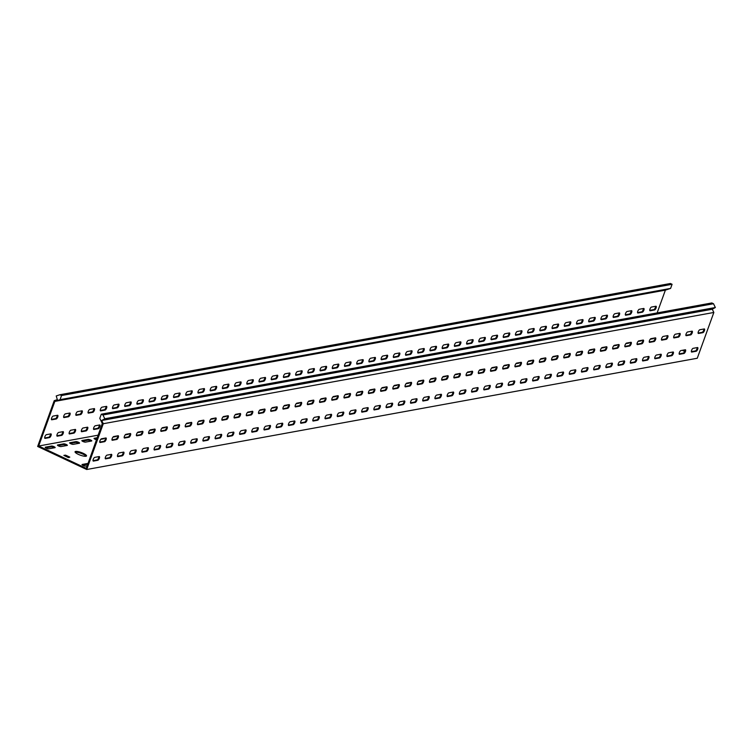 <?xml version="1.0" encoding="UTF-8"?>
<svg xmlns="http://www.w3.org/2000/svg" width="753" height="753" viewBox="0 0 753 753"><rect width="100%" height="100%" fill="white"/><g stroke="black" fill="none" stroke-linecap="round" stroke-linejoin="round"><path stroke-width="1.13" d="M83.357 453.381A6.099 1.412 19.9 0 0 75.055 451.772A6.099 1.412 19.9 0 0 78.227 454.313A6.099 1.412 19.9 0 0 86.529 455.923A6.099 1.412 19.9 0 0 83.357 453.381M86.115 456.224A6.099 1.412 19.9 0 0 83.065 454.181A6.099 1.412 19.9 0 0 75.178 452.271M70.688 443.696A2.033 0.471 19.9 0 0 73.267 444.345L79.366 443.235A2.033 0.471 19.9 0 0 79.564 443.122A2.033 0.471 19.9 0 0 78.171 442.124A2.033 0.471 19.9 0 0 75.931 441.616L69.831 442.736A2.033 0.471 19.9 0 0 69.634 442.849A2.033 0.471 19.9 0 0 70.688 443.696M58.48 445.917A2.033 0.471 19.9 0 0 61.049 446.567L67.158 445.456A2.033 0.471 19.9 0 0 67.356 445.343A2.033 0.471 19.9 0 0 65.953 444.345A2.033 0.471 19.9 0 0 63.723 443.846L57.614 444.957A2.033 0.471 19.9 0 0 57.426 445.07A2.033 0.471 19.9 0 0 58.48 445.917M88.073 463.396L82.209 464.46A2.033 0.471 19.9 0 0 82.011 464.582A2.033 0.471 19.9 0 0 83.075 465.429A2.033 0.471 19.9 0 0 85.644 466.079L87.197 465.796M97.363 437.709L94.247 438.284A2.033 0.471 19.9 0 0 94.059 438.397A2.033 0.471 19.9 0 0 95.113 439.244A2.033 0.471 19.9 0 0 96.619 439.78M82.905 441.465A2.033 0.471 19.9 0 0 85.475 442.124L91.584 441.004A2.033 0.471 19.9 0 0 91.772 440.891A2.033 0.471 19.9 0 0 90.379 439.893A2.033 0.471 19.9 0 0 88.148 439.394L82.039 440.505A2.033 0.471 19.9 0 0 81.842 440.618A2.033 0.471 19.9 0 0 82.905 441.465M46.272 448.148A2.033 0.471 19.9 0 0 48.841 448.797L54.95 447.687A2.033 0.471 19.9 0 0 55.138 447.564A2.033 0.471 19.9 0 0 53.745 446.567A2.033 0.471 19.9 0 0 51.515 446.068L45.406 447.178A2.033 0.471 19.9 0 0 45.218 447.291A2.033 0.471 19.9 0 0 46.272 448.148M106.069 439.677A2.033 0.734 115.2 0 0 106.079 437.992A2.033 0.734 115.2 0 0 105.891 437.973L101.495 438.773A2.033 0.734 115.2 0 0 100.055 440.552A2.033 0.734 115.2 0 0 99.961 442.472A2.033 0.734 115.2 0 0 100.149 442.491L104.545 441.691A2.033 0.734 115.2 0 0 106.069 439.677M105.561 438.03A2.033 0.734 -64.8 0 1 105.335 439.328A2.033 0.734 -64.8 0 1 103.81 441.343L99.744 442.086M118.287 437.446A2.033 0.734 115.2 0 0 118.296 435.761A2.033 0.734 115.2 0 0 118.099 435.742L113.703 436.542A2.033 0.734 115.2 0 0 112.272 438.331A2.033 0.734 115.2 0 0 112.169 440.241A2.033 0.734 115.2 0 0 112.357 440.27L116.753 439.46A2.033 0.734 115.2 0 0 118.287 437.446M117.769 435.808A2.033 0.734 -64.8 0 1 117.543 437.107A2.033 0.734 -64.8 0 1 116.018 439.121L111.952 439.856M130.495 435.225A2.033 0.734 115.2 0 0 130.504 433.54A2.033 0.734 115.2 0 0 130.316 433.521L125.92 434.321A2.033 0.734 115.2 0 0 124.48 436.1A2.033 0.734 115.2 0 0 124.377 438.02A2.033 0.734 115.2 0 0 124.565 438.039L128.97 437.239A2.033 0.734 115.2 0 0 130.495 435.225M129.977 433.577A2.033 0.734 -64.8 0 1 129.761 434.876A2.033 0.734 -64.8 0 1 128.226 436.891L124.17 437.634M142.703 433.003A2.033 0.734 115.2 0 0 142.712 431.318A2.033 0.734 115.2 0 0 142.524 431.3L138.128 432.1A2.033 0.734 115.2 0 0 136.688 433.879A2.033 0.734 115.2 0 0 136.594 435.799A2.033 0.734 115.2 0 0 136.782 435.818L141.178 435.018A2.033 0.734 115.2 0 0 142.703 433.003M142.195 431.356A2.033 0.734 -64.8 0 1 141.969 432.655A2.033 0.734 -64.8 0 1 140.444 434.669L136.378 435.413M154.911 430.772A2.033 0.734 115.2 0 0 154.92 429.088A2.033 0.734 115.2 0 0 154.732 429.069L150.336 429.869A2.033 0.734 115.2 0 0 148.896 431.657A2.033 0.734 115.2 0 0 148.802 433.568A2.033 0.734 115.2 0 0 148.99 433.587L153.386 432.787A2.033 0.734 115.2 0 0 154.911 430.772M154.403 429.135A2.033 0.734 -64.8 0 1 154.177 430.424A2.033 0.734 -64.8 0 1 152.652 432.448L148.586 433.182M167.128 428.551A2.033 0.734 115.2 0 0 167.138 426.866A2.033 0.734 115.2 0 0 166.95 426.847L162.544 427.648A2.033 0.734 115.2 0 0 161.114 429.426A2.033 0.734 115.2 0 0 161.01 431.347A2.033 0.734 115.2 0 0 161.198 431.365L165.594 430.565A2.033 0.734 115.2 0 0 167.128 428.551M166.611 426.904A2.033 0.734 -64.8 0 1 166.394 428.203A2.033 0.734 -64.8 0 1 164.86 430.217L160.803 430.961M179.336 426.32A2.033 0.734 115.2 0 0 179.346 424.636A2.033 0.734 115.2 0 0 179.158 424.617L174.762 425.417A2.033 0.734 115.2 0 0 173.322 427.205A2.033 0.734 115.2 0 0 173.218 429.125A2.033 0.734 115.2 0 0 173.416 429.144L177.812 428.335A2.033 0.734 115.2 0 0 179.336 426.32M178.828 424.683A2.033 0.734 -64.8 0 1 178.602 425.982A2.033 0.734 -64.8 0 1 177.077 427.996L173.011 428.73M191.544 424.099A2.033 0.734 115.2 0 0 191.554 422.414A2.033 0.734 115.2 0 0 191.366 422.395L186.97 423.195A2.033 0.734 115.2 0 0 185.53 424.974A2.033 0.734 115.2 0 0 185.436 426.895A2.033 0.734 115.2 0 0 185.624 426.913L190.02 426.113A2.033 0.734 115.2 0 0 191.544 424.099M191.036 422.452A2.033 0.734 -64.8 0 1 190.81 423.751A2.033 0.734 -64.8 0 1 189.285 425.765L185.219 426.509M203.762 421.878A2.033 0.734 115.2 0 0 203.771 420.193A2.033 0.734 115.2 0 0 203.574 420.174L199.178 420.974A2.033 0.734 115.2 0 0 197.747 422.753A2.033 0.734 115.2 0 0 197.644 424.673A2.033 0.734 115.2 0 0 197.832 424.692L202.228 423.892A2.033 0.734 115.2 0 0 203.762 421.878M203.244 420.23A2.033 0.734 -64.8 0 1 203.028 421.529A2.033 0.734 -64.8 0 1 201.493 423.544L197.427 424.287M215.97 419.647A2.033 0.734 115.2 0 0 215.979 417.962A2.033 0.734 115.2 0 0 215.791 417.943L211.395 418.743A2.033 0.734 115.2 0 0 209.955 420.532A2.033 0.734 115.2 0 0 209.852 422.442A2.033 0.734 115.2 0 0 210.049 422.461L214.445 421.661A2.033 0.734 115.2 0 0 215.97 419.647M215.452 418.009A2.033 0.734 -64.8 0 1 215.236 419.299A2.033 0.734 -64.8 0 1 213.711 421.322L209.645 422.056M228.178 417.426A2.033 0.734 115.2 0 0 228.187 415.741A2.033 0.734 115.2 0 0 227.999 415.722L223.603 416.522A2.033 0.734 115.2 0 0 222.163 418.301A2.033 0.734 115.2 0 0 222.069 420.221A2.033 0.734 115.2 0 0 222.257 420.24L226.653 419.44A2.033 0.734 115.2 0 0 228.178 417.426M227.67 415.778A2.033 0.734 -64.8 0 1 227.444 417.077A2.033 0.734 -64.8 0 1 225.919 419.092L221.853 419.835M240.395 415.195A2.033 0.734 115.2 0 0 240.405 413.51A2.033 0.734 115.2 0 0 240.207 413.491L235.811 414.291A2.033 0.734 115.2 0 0 234.381 416.08A2.033 0.734 115.2 0 0 234.277 418A2.033 0.734 115.2 0 0 234.465 418.019L238.861 417.218A2.033 0.734 115.2 0 0 240.395 415.195M239.878 413.557A2.033 0.734 -64.8 0 1 239.661 414.856A2.033 0.734 -64.8 0 1 238.127 416.87L234.061 417.604M252.603 412.973A2.033 0.734 115.2 0 0 252.613 411.289A2.033 0.734 115.2 0 0 252.424 411.27L248.029 412.07A2.033 0.734 115.2 0 0 246.589 413.849A2.033 0.734 115.2 0 0 246.485 415.769A2.033 0.734 115.2 0 0 246.683 415.788L251.078 414.988A2.033 0.734 115.2 0 0 252.603 412.973M252.086 411.326A2.033 0.734 -64.8 0 1 251.869 412.625A2.033 0.734 -64.8 0 1 250.344 414.639L246.278 415.383M264.811 410.752A2.033 0.734 115.2 0 0 264.821 409.067A2.033 0.734 115.2 0 0 264.632 409.048L260.237 409.848A2.033 0.734 115.2 0 0 258.797 411.627A2.033 0.734 115.2 0 0 258.703 413.548A2.033 0.734 115.2 0 0 258.891 413.566L263.286 412.766A2.033 0.734 115.2 0 0 264.811 410.752M264.303 409.105A2.033 0.734 -64.8 0 1 264.077 410.404A2.033 0.734 -64.8 0 1 262.552 412.418L258.486 413.162M277.029 408.521A2.033 0.734 115.2 0 0 277.038 406.836A2.033 0.734 115.2 0 0 276.84 406.818L272.445 407.618A2.033 0.734 115.2 0 0 271.014 409.406A2.033 0.734 115.2 0 0 270.911 411.317A2.033 0.734 115.2 0 0 271.099 411.336L275.494 410.536A2.033 0.734 115.2 0 0 277.029 408.521M276.511 406.884A2.033 0.734 -64.8 0 1 276.285 408.182A2.033 0.734 -64.8 0 1 274.76 410.197L270.694 410.931M289.237 406.3A2.033 0.734 115.2 0 0 289.246 404.615A2.033 0.734 115.2 0 0 289.058 404.596L284.662 405.396A2.033 0.734 115.2 0 0 283.222 407.175A2.033 0.734 115.2 0 0 283.119 409.095A2.033 0.734 115.2 0 0 283.316 409.114L287.712 408.314A2.033 0.734 115.2 0 0 289.237 406.3M288.719 404.653A2.033 0.734 -64.8 0 1 288.503 405.952A2.033 0.734 -64.8 0 1 286.968 407.966L282.912 408.71M301.445 404.069A2.033 0.734 115.2 0 0 301.454 402.384A2.033 0.734 115.2 0 0 301.266 402.366L296.87 403.175A2.033 0.734 115.2 0 0 295.43 404.954A2.033 0.734 115.2 0 0 295.336 406.874A2.033 0.734 115.2 0 0 295.524 406.893L299.92 406.093A2.033 0.734 115.2 0 0 301.445 404.069M300.936 402.431A2.033 0.734 -64.8 0 1 300.711 403.73A2.033 0.734 -64.8 0 1 299.186 405.745L295.12 406.488M313.662 401.848A2.033 0.734 115.2 0 0 313.672 400.163A2.033 0.734 115.2 0 0 313.474 400.144L309.078 400.944A2.033 0.734 115.2 0 0 307.648 402.723A2.033 0.734 115.2 0 0 307.544 404.643A2.033 0.734 115.2 0 0 307.732 404.662L312.128 403.862A2.033 0.734 115.2 0 0 313.662 401.848M313.144 400.201A2.033 0.734 -64.8 0 1 312.919 401.5A2.033 0.734 -64.8 0 1 311.394 403.514L307.328 404.257M325.87 399.627A2.033 0.734 115.2 0 0 325.88 397.942A2.033 0.734 115.2 0 0 325.691 397.923L321.296 398.723A2.033 0.734 115.2 0 0 319.856 400.502A2.033 0.734 115.2 0 0 319.752 402.422A2.033 0.734 115.2 0 0 319.95 402.441L324.345 401.641A2.033 0.734 115.2 0 0 325.87 399.627M325.352 397.979A2.033 0.734 -64.8 0 1 325.136 399.278A2.033 0.734 -64.8 0 1 323.602 401.293L319.545 402.036M338.078 397.396A2.033 0.734 115.2 0 0 338.088 395.711A2.033 0.734 115.2 0 0 337.899 395.692L333.504 396.492A2.033 0.734 115.2 0 0 332.064 398.281A2.033 0.734 115.2 0 0 331.969 400.191A2.033 0.734 115.2 0 0 332.158 400.219L336.553 399.41A2.033 0.734 115.2 0 0 338.078 397.396M337.57 395.758A2.033 0.734 -64.8 0 1 337.344 397.057A2.033 0.734 -64.8 0 1 335.819 399.071L331.753 399.805M350.296 395.174A2.033 0.734 115.2 0 0 350.305 393.49A2.033 0.734 115.2 0 0 350.107 393.471L345.712 394.271A2.033 0.734 115.2 0 0 344.281 396.05A2.033 0.734 115.2 0 0 344.177 397.97A2.033 0.734 115.2 0 0 344.366 397.989L348.761 397.189A2.033 0.734 115.2 0 0 350.296 395.174M349.778 393.527A2.033 0.734 -64.8 0 1 349.552 394.826A2.033 0.734 -64.8 0 1 348.027 396.84L343.961 397.584M362.504 392.953A2.033 0.734 115.2 0 0 362.513 391.268A2.033 0.734 115.2 0 0 362.325 391.24L357.929 392.049A2.033 0.734 115.2 0 0 356.489 393.828A2.033 0.734 115.2 0 0 356.385 395.749A2.033 0.734 115.2 0 0 356.583 395.767L360.979 394.967A2.033 0.734 115.2 0 0 362.504 392.953M361.986 391.306A2.033 0.734 -64.8 0 1 361.769 392.605A2.033 0.734 -64.8 0 1 360.235 394.619L356.178 395.363M374.712 390.722A2.033 0.734 115.2 0 0 374.721 389.037A2.033 0.734 115.2 0 0 374.533 389.019L370.137 389.819A2.033 0.734 115.2 0 0 368.697 391.598A2.033 0.734 115.2 0 0 368.603 393.518A2.033 0.734 115.2 0 0 368.791 393.537L373.187 392.737A2.033 0.734 115.2 0 0 374.712 390.722M374.203 389.085A2.033 0.734 -64.8 0 1 373.977 390.374A2.033 0.734 -64.8 0 1 372.453 392.398L368.386 393.132M386.929 388.501A2.033 0.734 115.2 0 0 386.938 386.816A2.033 0.734 115.2 0 0 386.741 386.797L382.345 387.597A2.033 0.734 115.2 0 0 380.914 389.376A2.033 0.734 115.2 0 0 380.811 391.296A2.033 0.734 115.2 0 0 380.999 391.315L385.395 390.515A2.033 0.734 115.2 0 0 386.929 388.501M386.411 386.854A2.033 0.734 -64.8 0 1 386.185 388.153A2.033 0.734 -64.8 0 1 384.661 390.167L380.594 390.911M399.137 386.27A2.033 0.734 115.2 0 0 399.146 384.585A2.033 0.734 115.2 0 0 398.958 384.567L394.563 385.367A2.033 0.734 115.2 0 0 393.122 387.155A2.033 0.734 115.2 0 0 393.019 389.066A2.033 0.734 115.2 0 0 393.207 389.094L397.612 388.284A2.033 0.734 115.2 0 0 399.137 386.27M398.619 384.632A2.033 0.734 -64.8 0 1 398.403 385.931A2.033 0.734 -64.8 0 1 396.869 387.946L392.812 388.68M411.345 384.049A2.033 0.734 115.2 0 0 411.354 382.364A2.033 0.734 115.2 0 0 411.166 382.345L406.771 383.145A2.033 0.734 115.2 0 0 405.33 384.924A2.033 0.734 115.2 0 0 405.236 386.844A2.033 0.734 115.2 0 0 405.425 386.863L409.82 386.063A2.033 0.734 115.2 0 0 411.345 384.049M410.837 382.402A2.033 0.734 -64.8 0 1 410.611 383.701A2.033 0.734 -64.8 0 1 409.086 385.715L405.02 386.458M423.553 381.827A2.033 0.734 115.2 0 0 423.562 380.143A2.033 0.734 115.2 0 0 423.374 380.124L418.979 380.924A2.033 0.734 115.2 0 0 417.539 382.703A2.033 0.734 115.2 0 0 417.444 384.623A2.033 0.734 115.2 0 0 417.633 384.642L422.028 383.842A2.033 0.734 115.2 0 0 423.553 381.827M423.045 380.18A2.033 0.734 -64.8 0 1 422.819 381.479A2.033 0.734 -64.8 0 1 421.294 383.493L417.228 384.237M435.771 379.597A2.033 0.734 115.2 0 0 435.78 377.912A2.033 0.734 115.2 0 0 435.592 377.893L431.187 378.693A2.033 0.734 115.2 0 0 429.756 380.481A2.033 0.734 115.2 0 0 429.652 382.392A2.033 0.734 115.2 0 0 429.841 382.411L434.236 381.611A2.033 0.734 115.2 0 0 435.771 379.597M435.253 377.959A2.033 0.734 -64.8 0 1 435.036 379.248A2.033 0.734 -64.8 0 1 433.502 381.272L429.445 382.006M447.979 377.375A2.033 0.734 115.2 0 0 447.988 375.691A2.033 0.734 115.2 0 0 447.8 375.672L443.404 376.472A2.033 0.734 115.2 0 0 441.964 378.251A2.033 0.734 115.2 0 0 441.86 380.171A2.033 0.734 115.2 0 0 442.058 380.19L446.454 379.39A2.033 0.734 115.2 0 0 447.979 377.375M447.47 375.728A2.033 0.734 -64.8 0 1 447.244 377.027A2.033 0.734 -64.8 0 1 445.72 379.041L441.653 379.785M460.187 375.145A2.033 0.734 115.2 0 0 460.196 373.46A2.033 0.734 115.2 0 0 460.008 373.441L455.612 374.241A2.033 0.734 115.2 0 0 454.172 376.029A2.033 0.734 115.2 0 0 454.078 377.95A2.033 0.734 115.2 0 0 454.266 377.968L458.662 377.168A2.033 0.734 115.2 0 0 460.187 375.145M459.678 373.507A2.033 0.734 -64.8 0 1 459.452 374.806A2.033 0.734 -64.8 0 1 457.928 376.82L453.861 377.554M472.404 372.923A2.033 0.734 115.2 0 0 472.413 371.238A2.033 0.734 115.2 0 0 472.216 371.22L467.82 372.02A2.033 0.734 115.2 0 0 466.389 373.799A2.033 0.734 115.2 0 0 466.286 375.719A2.033 0.734 115.2 0 0 466.474 375.738L470.87 374.938A2.033 0.734 115.2 0 0 472.404 372.923M471.886 371.276A2.033 0.734 -64.8 0 1 471.67 372.575A2.033 0.734 -64.8 0 1 470.136 374.589L466.069 375.333M484.612 370.702A2.033 0.734 115.2 0 0 484.621 369.017A2.033 0.734 115.2 0 0 484.433 368.998L480.038 369.798A2.033 0.734 115.2 0 0 478.597 371.577A2.033 0.734 115.2 0 0 478.494 373.497A2.033 0.734 115.2 0 0 478.692 373.516L483.087 372.716A2.033 0.734 115.2 0 0 484.612 370.702M484.104 369.055A2.033 0.734 -64.8 0 1 483.878 370.354A2.033 0.734 -64.8 0 1 482.353 372.368L478.287 373.111M496.82 368.471A2.033 0.734 115.2 0 0 496.829 366.786A2.033 0.734 115.2 0 0 496.641 366.767L492.246 367.568A2.033 0.734 115.2 0 0 490.805 369.356A2.033 0.734 115.2 0 0 490.711 371.267A2.033 0.734 115.2 0 0 490.9 371.285L495.295 370.485A2.033 0.734 115.2 0 0 496.82 368.471M496.312 366.833A2.033 0.734 -64.8 0 1 496.086 368.123A2.033 0.734 -64.8 0 1 494.561 370.147L490.495 370.881M509.037 366.25A2.033 0.734 115.2 0 0 509.047 364.565A2.033 0.734 115.2 0 0 508.849 364.546L504.454 365.346A2.033 0.734 115.2 0 0 503.023 367.125A2.033 0.734 115.2 0 0 502.919 369.045A2.033 0.734 115.2 0 0 503.108 369.064L507.503 368.264A2.033 0.734 115.2 0 0 509.037 366.25M508.52 364.603A2.033 0.734 -64.8 0 1 508.303 365.902A2.033 0.734 -64.8 0 1 506.769 367.916L502.703 368.659M521.245 364.019A2.033 0.734 115.2 0 0 521.255 362.334A2.033 0.734 115.2 0 0 521.067 362.315L516.671 363.115A2.033 0.734 115.2 0 0 515.231 364.904A2.033 0.734 115.2 0 0 515.127 366.824A2.033 0.734 115.2 0 0 515.325 366.843L519.721 366.043A2.033 0.734 115.2 0 0 521.245 364.019M520.728 362.381A2.033 0.734 -64.8 0 1 520.511 363.68A2.033 0.734 -64.8 0 1 518.986 365.694L514.92 366.438M533.453 361.798A2.033 0.734 115.2 0 0 533.463 360.113A2.033 0.734 115.2 0 0 533.275 360.094L528.879 360.894A2.033 0.734 115.2 0 0 527.439 362.673A2.033 0.734 115.2 0 0 527.345 364.593A2.033 0.734 115.2 0 0 527.533 364.612L531.929 363.812A2.033 0.734 115.2 0 0 533.453 361.798M532.945 360.15A2.033 0.734 -64.8 0 1 532.719 361.449A2.033 0.734 -64.8 0 1 531.194 363.464L527.128 364.207M545.671 359.576A2.033 0.734 115.2 0 0 545.68 357.891A2.033 0.734 115.2 0 0 545.483 357.873L541.087 358.673A2.033 0.734 115.2 0 0 539.656 360.452A2.033 0.734 115.2 0 0 539.553 362.372A2.033 0.734 115.2 0 0 539.741 362.391L544.137 361.591A2.033 0.734 115.2 0 0 545.671 359.576M545.153 357.929A2.033 0.734 -64.8 0 1 544.927 359.228A2.033 0.734 -64.8 0 1 543.402 361.242L539.336 361.986M557.879 357.346A2.033 0.734 115.2 0 0 557.888 355.661A2.033 0.734 115.2 0 0 557.7 355.642L553.304 356.442A2.033 0.734 115.2 0 0 551.864 358.23A2.033 0.734 115.2 0 0 551.761 360.141A2.033 0.734 115.2 0 0 551.958 360.16L556.354 359.36A2.033 0.734 115.2 0 0 557.879 357.346M557.361 355.708A2.033 0.734 -64.8 0 1 557.145 357.007A2.033 0.734 -64.8 0 1 555.61 359.021L551.554 359.755M570.087 355.124A2.033 0.734 115.2 0 0 570.096 353.439A2.033 0.734 115.2 0 0 569.908 353.421L565.512 354.221A2.033 0.734 115.2 0 0 564.072 356A2.033 0.734 115.2 0 0 563.978 357.92A2.033 0.734 115.2 0 0 564.166 357.939L568.562 357.138A2.033 0.734 115.2 0 0 570.087 355.124M569.579 353.477A2.033 0.734 -64.8 0 1 569.353 354.776A2.033 0.734 -64.8 0 1 567.828 356.79L563.762 357.534M582.304 352.893A2.033 0.734 115.2 0 0 582.314 351.218A2.033 0.734 115.2 0 0 582.116 351.19L577.72 351.999A2.033 0.734 115.2 0 0 576.29 353.778A2.033 0.734 115.2 0 0 576.186 355.698A2.033 0.734 115.2 0 0 576.374 355.717L580.77 354.917A2.033 0.734 115.2 0 0 582.304 352.893M581.787 351.256A2.033 0.734 -64.8 0 1 581.561 352.555A2.033 0.734 -64.8 0 1 580.036 354.569L575.97 355.312M594.512 350.672A2.033 0.734 115.2 0 0 594.522 348.987A2.033 0.734 115.2 0 0 594.333 348.968L589.938 349.769A2.033 0.734 115.2 0 0 588.498 351.547A2.033 0.734 115.2 0 0 588.394 353.468A2.033 0.734 115.2 0 0 588.592 353.486L592.988 352.686A2.033 0.734 115.2 0 0 594.512 350.672M593.995 349.025A2.033 0.734 -64.8 0 1 593.778 350.324A2.033 0.734 -64.8 0 1 592.244 352.338L588.187 353.082M679.987 335.094A2.033 0.734 115.2 0 0 679.997 333.41A2.033 0.734 115.2 0 0 679.808 333.391L675.413 334.191A2.033 0.734 115.2 0 0 673.973 335.979A2.033 0.734 115.2 0 0 673.879 337.899A2.033 0.734 115.2 0 0 674.067 337.918L678.462 337.109A2.033 0.734 115.2 0 0 679.987 335.094M679.479 333.457A2.033 0.734 -64.8 0 1 679.253 334.756A2.033 0.734 -64.8 0 1 677.728 336.77L673.662 337.504M667.779 337.325A2.033 0.734 115.2 0 0 667.789 335.64A2.033 0.734 115.2 0 0 667.6 335.622L663.205 336.422A2.033 0.734 115.2 0 0 661.765 338.201A2.033 0.734 115.2 0 0 661.661 340.121A2.033 0.734 115.2 0 0 661.849 340.14L666.254 339.339A2.033 0.734 115.2 0 0 667.779 337.325M667.262 335.678A2.033 0.734 -64.8 0 1 667.045 336.977A2.033 0.734 -64.8 0 1 665.511 338.991L661.454 339.735M655.571 339.547A2.033 0.734 115.2 0 0 655.581 337.862A2.033 0.734 115.2 0 0 655.383 337.843L650.987 338.643A2.033 0.734 115.2 0 0 649.557 340.422A2.033 0.734 115.2 0 0 649.453 342.342A2.033 0.734 115.2 0 0 649.641 342.361L654.037 341.561A2.033 0.734 115.2 0 0 655.571 339.547M655.054 337.909A2.033 0.734 -64.8 0 1 654.828 339.198A2.033 0.734 -64.8 0 1 653.303 341.222L649.237 341.956M643.354 341.777A2.033 0.734 115.2 0 0 643.363 340.092A2.033 0.734 115.2 0 0 643.175 340.064L638.779 340.874A2.033 0.734 115.2 0 0 637.339 342.653A2.033 0.734 115.2 0 0 637.245 344.573A2.033 0.734 115.2 0 0 637.433 344.592L641.829 343.792A2.033 0.734 115.2 0 0 643.354 341.777M642.846 340.13A2.033 0.734 -64.8 0 1 642.62 341.429A2.033 0.734 -64.8 0 1 641.095 343.443L637.029 344.187M631.146 343.999A2.033 0.734 115.2 0 0 631.155 342.314A2.033 0.734 115.2 0 0 630.967 342.295L626.571 343.095A2.033 0.734 115.2 0 0 625.131 344.874A2.033 0.734 115.2 0 0 625.028 346.794A2.033 0.734 115.2 0 0 625.225 346.813L629.621 346.013A2.033 0.734 115.2 0 0 631.146 343.999M630.628 342.351A2.033 0.734 -64.8 0 1 630.412 343.65A2.033 0.734 -64.8 0 1 628.877 345.665L624.821 346.408M704.413 330.652A2.033 0.734 115.2 0 0 704.422 328.967A2.033 0.734 115.2 0 0 704.234 328.948L699.829 329.748A2.033 0.734 115.2 0 0 698.398 331.527A2.033 0.734 115.2 0 0 698.295 333.447A2.033 0.734 115.2 0 0 698.483 333.466L702.878 332.666A2.033 0.734 115.2 0 0 704.413 330.652M703.895 329.005A2.033 0.734 -64.8 0 1 703.679 330.303A2.033 0.734 -64.8 0 1 702.144 332.318L698.087 333.061M618.938 346.22A2.033 0.734 115.2 0 0 618.947 344.535A2.033 0.734 115.2 0 0 618.75 344.516L614.354 345.316A2.033 0.734 115.2 0 0 612.923 347.105A2.033 0.734 115.2 0 0 612.82 349.016A2.033 0.734 115.2 0 0 613.008 349.044L617.404 348.234A2.033 0.734 115.2 0 0 618.938 346.22M618.42 344.582A2.033 0.734 -64.8 0 1 618.194 345.881A2.033 0.734 -64.8 0 1 616.669 347.895L612.603 348.63M606.72 348.451A2.033 0.734 115.2 0 0 606.73 346.766A2.033 0.734 115.2 0 0 606.542 346.747L602.146 347.547A2.033 0.734 115.2 0 0 600.706 349.326A2.033 0.734 115.2 0 0 600.612 351.246A2.033 0.734 115.2 0 0 600.8 351.265L605.196 350.465A2.033 0.734 115.2 0 0 606.72 348.451M606.212 346.804A2.033 0.734 -64.8 0 1 605.986 348.102A2.033 0.734 -64.8 0 1 604.461 350.117L600.395 350.86M692.205 332.873A2.033 0.734 115.2 0 0 692.214 331.188A2.033 0.734 115.2 0 0 692.016 331.169L687.621 331.969A2.033 0.734 115.2 0 0 686.181 333.748A2.033 0.734 115.2 0 0 686.087 335.669A2.033 0.734 115.2 0 0 686.275 335.687L690.67 334.887A2.033 0.734 115.2 0 0 692.205 332.873M691.687 331.226A2.033 0.734 -64.8 0 1 691.461 332.525A2.033 0.734 -64.8 0 1 689.936 334.539L685.87 335.283M57.736 416.974A2.033 0.734 115.2 0 0 57.746 415.289A2.033 0.734 115.2 0 0 57.557 415.27L53.162 416.07A2.033 0.734 115.2 0 0 51.722 417.859A2.033 0.734 115.2 0 0 51.628 419.769A2.033 0.734 115.2 0 0 51.816 419.788L56.211 418.988A2.033 0.734 115.2 0 0 57.736 416.974M51.411 419.383L55.477 418.649A2.033 0.734 115.2 0 0 57.002 416.635A2.033 0.734 115.2 0 0 57.228 415.336M69.954 414.752A2.033 0.734 115.2 0 0 69.963 413.068A2.033 0.734 115.2 0 0 69.765 413.049L65.37 413.849A2.033 0.734 115.2 0 0 63.939 415.628A2.033 0.734 115.2 0 0 63.836 417.548A2.033 0.734 115.2 0 0 64.024 417.567L68.419 416.767A2.033 0.734 115.2 0 0 69.954 414.752M63.619 417.162L67.685 416.418A2.033 0.734 115.2 0 0 69.21 414.404A2.033 0.734 115.2 0 0 69.436 413.105M82.162 412.522A2.033 0.734 115.2 0 0 82.171 410.846A2.033 0.734 115.2 0 0 81.983 410.818L77.587 411.627A2.033 0.734 115.2 0 0 76.147 413.406A2.033 0.734 115.2 0 0 76.044 415.327A2.033 0.734 115.2 0 0 76.241 415.345L80.637 414.545A2.033 0.734 115.2 0 0 82.162 412.522M75.837 414.941L79.893 414.197A2.033 0.734 115.2 0 0 81.428 412.183A2.033 0.734 115.2 0 0 81.644 410.884M94.37 410.3A2.033 0.734 115.2 0 0 94.379 408.615A2.033 0.734 115.2 0 0 94.191 408.597L89.795 409.397A2.033 0.734 115.2 0 0 88.355 411.176A2.033 0.734 115.2 0 0 88.261 413.096A2.033 0.734 115.2 0 0 88.449 413.115L92.845 412.315A2.033 0.734 115.2 0 0 94.37 410.3M88.045 412.71L92.111 411.966A2.033 0.734 115.2 0 0 93.636 409.952A2.033 0.734 115.2 0 0 93.861 408.653M106.587 408.079A2.033 0.734 115.2 0 0 106.597 406.394A2.033 0.734 115.2 0 0 106.399 406.375L102.003 407.175A2.033 0.734 115.2 0 0 100.573 408.954A2.033 0.734 115.2 0 0 100.469 410.874A2.033 0.734 115.2 0 0 100.657 410.893L105.053 410.093A2.033 0.734 115.2 0 0 106.587 408.079M100.253 410.489L104.319 409.745A2.033 0.734 115.2 0 0 105.844 407.731A2.033 0.734 115.2 0 0 106.069 406.432M118.795 405.848A2.033 0.734 115.2 0 0 118.805 404.163A2.033 0.734 115.2 0 0 118.616 404.145L114.221 404.945A2.033 0.734 115.2 0 0 112.781 406.733A2.033 0.734 115.2 0 0 112.677 408.644A2.033 0.734 115.2 0 0 112.865 408.672L117.27 407.862A2.033 0.734 115.2 0 0 118.795 405.848M112.47 408.258L116.527 407.524A2.033 0.734 115.2 0 0 118.061 405.509A2.033 0.734 115.2 0 0 118.277 404.21M131.003 403.627A2.033 0.734 115.2 0 0 131.013 401.942A2.033 0.734 115.2 0 0 130.824 401.923L126.429 402.723A2.033 0.734 115.2 0 0 124.989 404.502A2.033 0.734 115.2 0 0 124.894 406.422A2.033 0.734 115.2 0 0 125.083 406.441L129.478 405.641A2.033 0.734 115.2 0 0 131.003 403.627M124.678 406.036L128.744 405.293A2.033 0.734 115.2 0 0 130.269 403.279A2.033 0.734 115.2 0 0 130.495 401.98M143.211 401.405A2.033 0.734 115.2 0 0 143.221 399.721A2.033 0.734 115.2 0 0 143.032 399.692L138.637 400.502A2.033 0.734 115.2 0 0 137.197 402.281A2.033 0.734 115.2 0 0 137.102 404.201A2.033 0.734 115.2 0 0 137.291 404.22L141.686 403.42A2.033 0.734 115.2 0 0 143.211 401.405M136.886 403.815L140.952 403.071A2.033 0.734 115.2 0 0 142.477 401.057A2.033 0.734 115.2 0 0 142.703 399.758M155.429 399.175A2.033 0.734 115.2 0 0 155.438 397.49A2.033 0.734 115.2 0 0 155.25 397.471L150.845 398.271A2.033 0.734 115.2 0 0 149.414 400.05A2.033 0.734 115.2 0 0 149.31 401.97A2.033 0.734 115.2 0 0 149.499 401.989L153.894 401.189A2.033 0.734 115.2 0 0 155.429 399.175M149.103 401.584L153.16 400.85A2.033 0.734 115.2 0 0 154.694 398.826A2.033 0.734 115.2 0 0 154.911 397.537M167.637 396.953A2.033 0.734 115.2 0 0 167.646 395.269A2.033 0.734 115.2 0 0 167.458 395.25L163.062 396.05A2.033 0.734 115.2 0 0 161.622 397.829A2.033 0.734 115.2 0 0 161.518 399.749A2.033 0.734 115.2 0 0 161.716 399.768L166.112 398.968A2.033 0.734 115.2 0 0 167.637 396.953M161.311 399.363L165.378 398.619A2.033 0.734 115.2 0 0 166.902 396.605A2.033 0.734 115.2 0 0 167.128 395.306M179.845 394.723A2.033 0.734 115.2 0 0 179.854 393.038A2.033 0.734 115.2 0 0 179.666 393.019L175.27 393.819A2.033 0.734 115.2 0 0 173.83 395.607A2.033 0.734 115.2 0 0 173.736 397.528A2.033 0.734 115.2 0 0 173.924 397.546L178.32 396.737A2.033 0.734 115.2 0 0 179.845 394.723M173.519 397.132L177.586 396.398A2.033 0.734 115.2 0 0 179.11 394.384A2.033 0.734 115.2 0 0 179.336 393.085M192.062 392.501A2.033 0.734 115.2 0 0 192.071 390.816A2.033 0.734 115.2 0 0 191.874 390.798L187.478 391.598A2.033 0.734 115.2 0 0 186.047 393.377A2.033 0.734 115.2 0 0 185.944 395.297A2.033 0.734 115.2 0 0 186.132 395.316L190.528 394.516A2.033 0.734 115.2 0 0 192.062 392.501M185.727 394.911L189.794 394.167A2.033 0.734 115.2 0 0 191.328 392.153A2.033 0.734 115.2 0 0 191.544 390.854M204.27 390.28A2.033 0.734 115.2 0 0 204.279 388.595A2.033 0.734 115.2 0 0 204.091 388.576L199.696 389.376A2.033 0.734 115.2 0 0 198.255 391.155A2.033 0.734 115.2 0 0 198.152 393.075A2.033 0.734 115.2 0 0 198.35 393.094L202.745 392.294A2.033 0.734 115.2 0 0 204.27 390.28M197.945 392.69L202.011 391.946A2.033 0.734 115.2 0 0 203.536 389.932A2.033 0.734 115.2 0 0 203.752 388.633M216.478 388.049A2.033 0.734 115.2 0 0 216.488 386.364A2.033 0.734 115.2 0 0 216.299 386.345L211.904 387.146A2.033 0.734 115.2 0 0 210.464 388.934A2.033 0.734 115.2 0 0 210.369 390.845A2.033 0.734 115.2 0 0 210.558 390.863L214.953 390.063A2.033 0.734 115.2 0 0 216.478 388.049M210.153 390.459L214.219 389.725A2.033 0.734 115.2 0 0 215.744 387.701A2.033 0.734 115.2 0 0 215.97 386.411M228.696 385.828A2.033 0.734 115.2 0 0 228.705 384.143A2.033 0.734 115.2 0 0 228.507 384.124L224.112 384.924A2.033 0.734 115.2 0 0 222.681 386.703A2.033 0.734 115.2 0 0 222.577 388.623A2.033 0.734 115.2 0 0 222.766 388.642L227.161 387.842A2.033 0.734 115.2 0 0 228.696 385.828M222.361 388.237L226.427 387.494A2.033 0.734 115.2 0 0 227.961 385.48A2.033 0.734 115.2 0 0 228.178 384.181M240.904 383.597A2.033 0.734 115.2 0 0 240.913 381.912A2.033 0.734 115.2 0 0 240.725 381.893L236.329 382.693A2.033 0.734 115.2 0 0 234.889 384.482A2.033 0.734 115.2 0 0 234.785 386.402A2.033 0.734 115.2 0 0 234.983 386.421L239.379 385.621A2.033 0.734 115.2 0 0 240.904 383.597M234.578 386.007L238.645 385.272A2.033 0.734 115.2 0 0 240.169 383.258A2.033 0.734 115.2 0 0 240.386 381.959M253.112 381.376A2.033 0.734 115.2 0 0 253.121 379.691A2.033 0.734 115.2 0 0 252.933 379.672L248.537 380.472A2.033 0.734 115.2 0 0 247.097 382.251A2.033 0.734 115.2 0 0 247.003 384.171A2.033 0.734 115.2 0 0 247.191 384.19L251.587 383.39A2.033 0.734 115.2 0 0 253.112 381.376M246.786 383.785L250.853 383.042A2.033 0.734 115.2 0 0 252.377 381.027A2.033 0.734 115.2 0 0 252.603 379.728M265.329 379.154A2.033 0.734 115.2 0 0 265.338 377.469A2.033 0.734 115.2 0 0 265.141 377.451L260.745 378.251A2.033 0.734 115.2 0 0 259.314 380.03A2.033 0.734 115.2 0 0 259.211 381.95A2.033 0.734 115.2 0 0 259.399 381.969L263.795 381.169A2.033 0.734 115.2 0 0 265.329 379.154M258.994 381.564L263.061 380.82A2.033 0.734 115.2 0 0 264.585 378.806A2.033 0.734 115.2 0 0 264.811 377.507M277.537 376.924A2.033 0.734 115.2 0 0 277.546 375.239A2.033 0.734 115.2 0 0 277.358 375.22L272.963 376.02A2.033 0.734 115.2 0 0 271.522 377.808A2.033 0.734 115.2 0 0 271.419 379.719A2.033 0.734 115.2 0 0 271.617 379.738L276.012 378.938A2.033 0.734 115.2 0 0 277.537 376.924M271.212 379.333L275.269 378.599A2.033 0.734 115.2 0 0 276.803 376.575A2.033 0.734 115.2 0 0 277.019 375.286M289.745 374.702A2.033 0.734 115.2 0 0 289.754 373.017A2.033 0.734 115.2 0 0 289.566 372.999L285.171 373.799A2.033 0.734 115.2 0 0 283.73 375.578A2.033 0.734 115.2 0 0 283.636 377.498A2.033 0.734 115.2 0 0 283.825 377.517L288.22 376.716A2.033 0.734 115.2 0 0 289.745 374.702M283.42 377.112L287.486 376.368A2.033 0.734 115.2 0 0 289.011 374.354A2.033 0.734 115.2 0 0 289.237 373.055M301.962 372.471A2.033 0.734 115.2 0 0 301.972 370.787A2.033 0.734 115.2 0 0 301.774 370.768L297.379 371.577A2.033 0.734 115.2 0 0 295.948 373.356A2.033 0.734 115.2 0 0 295.844 375.276A2.033 0.734 115.2 0 0 296.033 375.295L300.428 374.495A2.033 0.734 115.2 0 0 301.962 372.471M295.628 374.89L299.694 374.147A2.033 0.734 115.2 0 0 301.219 372.133A2.033 0.734 115.2 0 0 301.445 370.834M314.17 370.25A2.033 0.734 115.2 0 0 314.18 368.565A2.033 0.734 115.2 0 0 313.992 368.546L309.596 369.346A2.033 0.734 115.2 0 0 308.156 371.125A2.033 0.734 115.2 0 0 308.052 373.046A2.033 0.734 115.2 0 0 308.25 373.064L312.646 372.264A2.033 0.734 115.2 0 0 314.17 370.25M307.845 372.66L311.902 371.916A2.033 0.734 115.2 0 0 313.436 369.902A2.033 0.734 115.2 0 0 313.653 368.603M326.378 368.029A2.033 0.734 115.2 0 0 326.388 366.344A2.033 0.734 115.2 0 0 326.2 366.325L321.804 367.125A2.033 0.734 115.2 0 0 320.364 368.904A2.033 0.734 115.2 0 0 320.27 370.824A2.033 0.734 115.2 0 0 320.458 370.843L324.854 370.043A2.033 0.734 115.2 0 0 326.378 368.029M320.053 370.438L324.119 369.695A2.033 0.734 115.2 0 0 325.644 367.68A2.033 0.734 115.2 0 0 325.87 366.382M338.596 365.798A2.033 0.734 115.2 0 0 338.605 364.113A2.033 0.734 115.2 0 0 338.408 364.094L334.012 364.894A2.033 0.734 115.2 0 0 332.581 366.683A2.033 0.734 115.2 0 0 332.478 368.594A2.033 0.734 115.2 0 0 332.666 368.612L337.062 367.812A2.033 0.734 115.2 0 0 338.596 365.798M332.261 368.208L336.327 367.473A2.033 0.734 115.2 0 0 337.852 365.459A2.033 0.734 115.2 0 0 338.078 364.16M350.804 363.577A2.033 0.734 115.2 0 0 350.813 361.892A2.033 0.734 115.2 0 0 350.625 361.873L346.229 362.673A2.033 0.734 115.2 0 0 344.789 364.452A2.033 0.734 115.2 0 0 344.686 366.372A2.033 0.734 115.2 0 0 344.883 366.391L349.279 365.591A2.033 0.734 115.2 0 0 350.804 363.577M344.479 365.986L348.535 365.243A2.033 0.734 115.2 0 0 350.07 363.228A2.033 0.734 115.2 0 0 350.286 361.929M363.012 361.346A2.033 0.734 115.2 0 0 363.021 359.67A2.033 0.734 115.2 0 0 362.833 359.642L358.437 360.452A2.033 0.734 115.2 0 0 356.997 362.231A2.033 0.734 115.2 0 0 356.903 364.151A2.033 0.734 115.2 0 0 357.091 364.17L361.487 363.37A2.033 0.734 115.2 0 0 363.012 361.346M356.687 363.765L360.753 363.021A2.033 0.734 115.2 0 0 362.278 361.007A2.033 0.734 115.2 0 0 362.504 359.708M375.229 359.125A2.033 0.734 115.2 0 0 375.239 357.44A2.033 0.734 115.2 0 0 375.041 357.421L370.645 358.221A2.033 0.734 115.2 0 0 369.215 360A2.033 0.734 115.2 0 0 369.111 361.92A2.033 0.734 115.2 0 0 369.299 361.939L373.695 361.139A2.033 0.734 115.2 0 0 375.229 359.125M368.895 361.534L372.961 360.791A2.033 0.734 115.2 0 0 374.486 358.776A2.033 0.734 115.2 0 0 374.712 357.477M387.437 356.903A2.033 0.734 115.2 0 0 387.447 355.218A2.033 0.734 115.2 0 0 387.258 355.2L382.863 356A2.033 0.734 115.2 0 0 381.423 357.779A2.033 0.734 115.2 0 0 381.319 359.699A2.033 0.734 115.2 0 0 381.507 359.718L385.913 358.917A2.033 0.734 115.2 0 0 387.437 356.903M381.112 359.313L385.169 358.569A2.033 0.734 115.2 0 0 386.703 356.555A2.033 0.734 115.2 0 0 386.92 355.256M399.645 354.672A2.033 0.734 115.2 0 0 399.655 352.988A2.033 0.734 115.2 0 0 399.466 352.969L395.071 353.769A2.033 0.734 115.2 0 0 393.631 355.557A2.033 0.734 115.2 0 0 393.537 357.468A2.033 0.734 115.2 0 0 393.725 357.496L398.121 356.687A2.033 0.734 115.2 0 0 399.645 354.672M393.32 357.082L397.386 356.348A2.033 0.734 115.2 0 0 398.911 354.334A2.033 0.734 115.2 0 0 399.137 353.035M411.853 352.451A2.033 0.734 115.2 0 0 411.863 350.766A2.033 0.734 115.2 0 0 411.675 350.747L407.279 351.547A2.033 0.734 115.2 0 0 405.839 353.326A2.033 0.734 115.2 0 0 405.745 355.247A2.033 0.734 115.2 0 0 405.933 355.265L410.329 354.465A2.033 0.734 115.2 0 0 411.853 352.451M405.528 354.861L409.594 354.117A2.033 0.734 115.2 0 0 411.119 352.103A2.033 0.734 115.2 0 0 411.345 350.804M424.071 350.23A2.033 0.734 115.2 0 0 424.08 348.545A2.033 0.734 115.2 0 0 423.892 348.517L419.487 349.326A2.033 0.734 115.2 0 0 418.056 351.105A2.033 0.734 115.2 0 0 417.953 353.025A2.033 0.734 115.2 0 0 418.141 353.044L422.537 352.244A2.033 0.734 115.2 0 0 424.071 350.23M417.746 352.639L421.802 351.896A2.033 0.734 115.2 0 0 423.337 349.881A2.033 0.734 115.2 0 0 423.553 348.583M436.279 347.999A2.033 0.734 115.2 0 0 436.288 346.314A2.033 0.734 115.2 0 0 436.1 346.295L431.704 347.095A2.033 0.734 115.2 0 0 430.264 348.884A2.033 0.734 115.2 0 0 430.161 350.794A2.033 0.734 115.2 0 0 430.358 350.813L434.754 350.013A2.033 0.734 115.2 0 0 436.279 347.999M429.954 350.409L434.02 349.674A2.033 0.734 115.2 0 0 435.545 347.651A2.033 0.734 115.2 0 0 435.771 346.361M448.487 345.778A2.033 0.734 115.2 0 0 448.496 344.093A2.033 0.734 115.2 0 0 448.308 344.074L443.912 344.874A2.033 0.734 115.2 0 0 442.472 346.653A2.033 0.734 115.2 0 0 442.378 348.573A2.033 0.734 115.2 0 0 442.566 348.592L446.962 347.792A2.033 0.734 115.2 0 0 448.487 345.778M442.162 348.187L446.228 347.444A2.033 0.734 115.2 0 0 447.753 345.429A2.033 0.734 115.2 0 0 447.979 344.13M460.704 343.547A2.033 0.734 115.2 0 0 460.714 341.862A2.033 0.734 115.2 0 0 460.516 341.843L456.12 342.643A2.033 0.734 115.2 0 0 454.69 344.432A2.033 0.734 115.2 0 0 454.586 346.352A2.033 0.734 115.2 0 0 454.774 346.371L459.17 345.561A2.033 0.734 115.2 0 0 460.704 343.547M454.37 345.956L458.436 345.222A2.033 0.734 115.2 0 0 459.97 343.208A2.033 0.734 115.2 0 0 460.187 341.909M472.912 341.325A2.033 0.734 115.2 0 0 472.922 339.641A2.033 0.734 115.2 0 0 472.733 339.622L468.338 340.422A2.033 0.734 115.2 0 0 466.898 342.201A2.033 0.734 115.2 0 0 466.794 344.121A2.033 0.734 115.2 0 0 466.992 344.14L471.387 343.34A2.033 0.734 115.2 0 0 472.912 341.325M466.587 343.735L470.653 342.991A2.033 0.734 115.2 0 0 472.178 340.977A2.033 0.734 115.2 0 0 472.404 339.678M485.12 339.104A2.033 0.734 115.2 0 0 485.13 337.419A2.033 0.734 115.2 0 0 484.941 337.4L480.546 338.201A2.033 0.734 115.2 0 0 479.106 339.979A2.033 0.734 115.2 0 0 479.012 341.9A2.033 0.734 115.2 0 0 479.2 341.918L483.595 341.118A2.033 0.734 115.2 0 0 485.12 339.104M478.795 341.514L482.861 340.77A2.033 0.734 115.2 0 0 484.386 338.756A2.033 0.734 115.2 0 0 484.612 337.457M497.338 336.873A2.033 0.734 115.2 0 0 497.347 335.189A2.033 0.734 115.2 0 0 497.149 335.17L492.754 335.97A2.033 0.734 115.2 0 0 491.323 337.758A2.033 0.734 115.2 0 0 491.22 339.669A2.033 0.734 115.2 0 0 491.408 339.688L495.803 338.888A2.033 0.734 115.2 0 0 497.338 336.873M491.003 339.283L495.069 338.549A2.033 0.734 115.2 0 0 496.604 336.525A2.033 0.734 115.2 0 0 496.82 335.236M509.546 334.652A2.033 0.734 115.2 0 0 509.555 332.967A2.033 0.734 115.2 0 0 509.367 332.948L504.971 333.748A2.033 0.734 115.2 0 0 503.531 335.527A2.033 0.734 115.2 0 0 503.428 337.448A2.033 0.734 115.2 0 0 503.625 337.466L508.021 336.666A2.033 0.734 115.2 0 0 509.546 334.652M503.22 337.062L507.287 336.318A2.033 0.734 115.2 0 0 508.812 334.304A2.033 0.734 115.2 0 0 509.028 333.005M521.754 332.421A2.033 0.734 115.2 0 0 521.763 330.736A2.033 0.734 115.2 0 0 521.575 330.718L517.179 331.518A2.033 0.734 115.2 0 0 515.739 333.306A2.033 0.734 115.2 0 0 515.645 335.226A2.033 0.734 115.2 0 0 515.833 335.245L520.229 334.445A2.033 0.734 115.2 0 0 521.754 332.421M515.428 334.831L519.495 334.097A2.033 0.734 115.2 0 0 521.02 332.082A2.033 0.734 115.2 0 0 521.245 330.783M533.971 330.2A2.033 0.734 115.2 0 0 533.981 328.515A2.033 0.734 115.2 0 0 533.783 328.496L529.387 329.296A2.033 0.734 115.2 0 0 527.957 331.075A2.033 0.734 115.2 0 0 527.853 332.995A2.033 0.734 115.2 0 0 528.041 333.014L532.437 332.214A2.033 0.734 115.2 0 0 533.971 330.2M527.637 332.61L531.703 331.866A2.033 0.734 115.2 0 0 533.228 329.852A2.033 0.734 115.2 0 0 533.453 328.553M546.179 327.979A2.033 0.734 115.2 0 0 546.189 326.294A2.033 0.734 115.2 0 0 546 326.275L541.605 327.075A2.033 0.734 115.2 0 0 540.165 328.854A2.033 0.734 115.2 0 0 540.061 330.774A2.033 0.734 115.2 0 0 540.259 330.793L544.654 329.993A2.033 0.734 115.2 0 0 546.179 327.979M539.854 330.388L543.911 329.645A2.033 0.734 115.2 0 0 545.445 327.63A2.033 0.734 115.2 0 0 545.661 326.331M631.654 312.401A2.033 0.734 115.2 0 0 631.663 310.716A2.033 0.734 115.2 0 0 631.475 310.697L627.08 311.497A2.033 0.734 115.2 0 0 625.639 313.276A2.033 0.734 115.2 0 0 625.545 315.196A2.033 0.734 115.2 0 0 625.734 315.215L630.129 314.415A2.033 0.734 115.2 0 0 631.654 312.401M625.329 314.81L629.395 314.067A2.033 0.734 115.2 0 0 630.92 312.053A2.033 0.734 115.2 0 0 631.146 310.754M619.446 314.622A2.033 0.734 115.2 0 0 619.455 312.937A2.033 0.734 115.2 0 0 619.267 312.919L614.872 313.719A2.033 0.734 115.2 0 0 613.431 315.507A2.033 0.734 115.2 0 0 613.328 317.418A2.033 0.734 115.2 0 0 613.526 317.446L617.921 316.637A2.033 0.734 115.2 0 0 619.446 314.622M613.121 317.032L617.178 316.298A2.033 0.734 115.2 0 0 618.712 314.283A2.033 0.734 115.2 0 0 618.928 312.984M607.238 316.853A2.033 0.734 115.2 0 0 607.247 315.168A2.033 0.734 115.2 0 0 607.05 315.149L602.654 315.949A2.033 0.734 115.2 0 0 601.223 317.728A2.033 0.734 115.2 0 0 601.12 319.649A2.033 0.734 115.2 0 0 601.308 319.667L605.704 318.867A2.033 0.734 115.2 0 0 607.238 316.853M600.903 319.263L604.97 318.519A2.033 0.734 115.2 0 0 606.494 316.505A2.033 0.734 115.2 0 0 606.72 315.206M595.021 319.074A2.033 0.734 115.2 0 0 595.03 317.389A2.033 0.734 115.2 0 0 594.842 317.371L590.446 318.171A2.033 0.734 115.2 0 0 589.006 319.95A2.033 0.734 115.2 0 0 588.912 321.87A2.033 0.734 115.2 0 0 589.1 321.889L593.496 321.089A2.033 0.734 115.2 0 0 595.021 319.074M588.695 321.484L592.762 320.74A2.033 0.734 115.2 0 0 594.286 318.726A2.033 0.734 115.2 0 0 594.512 317.427M582.813 321.296A2.033 0.734 115.2 0 0 582.822 319.611A2.033 0.734 115.2 0 0 582.634 319.592L578.238 320.401A2.033 0.734 115.2 0 0 576.798 322.18A2.033 0.734 115.2 0 0 576.694 324.101A2.033 0.734 115.2 0 0 576.892 324.119L581.288 323.319A2.033 0.734 115.2 0 0 582.813 321.296M576.487 323.715L580.544 322.971A2.033 0.734 115.2 0 0 582.078 320.957A2.033 0.734 115.2 0 0 582.295 319.658M656.079 307.949A2.033 0.734 115.2 0 0 656.089 306.264A2.033 0.734 115.2 0 0 655.901 306.245L651.505 307.045A2.033 0.734 115.2 0 0 650.065 308.824A2.033 0.734 115.2 0 0 649.961 310.744A2.033 0.734 115.2 0 0 650.15 310.763L654.555 309.963A2.033 0.734 115.2 0 0 656.079 307.949M649.754 310.358L653.811 309.624A2.033 0.734 115.2 0 0 655.345 307.601A2.033 0.734 115.2 0 0 655.562 306.311M570.605 323.526A2.033 0.734 115.2 0 0 570.614 321.842A2.033 0.734 115.2 0 0 570.416 321.823L566.021 322.623A2.033 0.734 115.2 0 0 564.59 324.402A2.033 0.734 115.2 0 0 564.486 326.322A2.033 0.734 115.2 0 0 564.675 326.341L569.07 325.541A2.033 0.734 115.2 0 0 570.605 323.526M564.27 325.936L568.336 325.192A2.033 0.734 115.2 0 0 569.861 323.178A2.033 0.734 115.2 0 0 570.087 321.879M558.387 325.748A2.033 0.734 115.2 0 0 558.397 324.063A2.033 0.734 115.2 0 0 558.208 324.044L553.813 324.844A2.033 0.734 115.2 0 0 552.373 326.633A2.033 0.734 115.2 0 0 552.278 328.543A2.033 0.734 115.2 0 0 552.467 328.562L556.862 327.762A2.033 0.734 115.2 0 0 558.387 325.748M552.062 328.157L556.128 327.423A2.033 0.734 115.2 0 0 557.653 325.409A2.033 0.734 115.2 0 0 557.879 324.11M643.871 310.17A2.033 0.734 115.2 0 0 643.881 308.495A2.033 0.734 115.2 0 0 643.683 308.466L639.288 309.276A2.033 0.734 115.2 0 0 637.857 311.055A2.033 0.734 115.2 0 0 637.753 312.975A2.033 0.734 115.2 0 0 637.942 312.994L642.337 312.194A2.033 0.734 115.2 0 0 643.871 310.17M637.537 312.589L641.603 311.846A2.033 0.734 115.2 0 0 643.128 309.831A2.033 0.734 115.2 0 0 643.354 308.532M99.34 458.276A2.033 0.734 115.2 0 0 99.349 456.591A2.033 0.734 115.2 0 0 99.161 456.563L94.765 457.372A2.033 0.734 115.2 0 0 93.325 459.151A2.033 0.734 115.2 0 0 93.221 461.071A2.033 0.734 115.2 0 0 93.419 461.09L97.815 460.29A2.033 0.734 115.2 0 0 99.34 458.276M98.822 456.629A2.033 0.734 -64.8 0 1 98.605 457.928A2.033 0.734 -64.8 0 1 97.071 459.942L93.014 460.685M111.548 456.045A2.033 0.734 115.2 0 0 111.557 454.36A2.033 0.734 115.2 0 0 111.369 454.341L106.973 455.141A2.033 0.734 115.2 0 0 105.533 456.93A2.033 0.734 115.2 0 0 105.439 458.841A2.033 0.734 115.2 0 0 105.627 458.859L110.023 458.059A2.033 0.734 115.2 0 0 111.548 456.045M111.039 454.407A2.033 0.734 -64.8 0 1 110.813 455.697A2.033 0.734 -64.8 0 1 109.289 457.72L105.222 458.455M123.765 453.824A2.033 0.734 115.2 0 0 123.774 452.139A2.033 0.734 115.2 0 0 123.577 452.12L119.181 452.92A2.033 0.734 115.2 0 0 117.75 454.699A2.033 0.734 115.2 0 0 117.647 456.619A2.033 0.734 115.2 0 0 117.835 456.638L122.231 455.838A2.033 0.734 115.2 0 0 123.765 453.824M123.247 452.176A2.033 0.734 -64.8 0 1 123.021 453.475A2.033 0.734 -64.8 0 1 121.497 455.49L117.43 456.233M135.973 451.593A2.033 0.734 115.2 0 0 135.982 449.908A2.033 0.734 115.2 0 0 135.794 449.889L131.399 450.689A2.033 0.734 115.2 0 0 129.958 452.478A2.033 0.734 115.2 0 0 129.855 454.398A2.033 0.734 115.2 0 0 130.053 454.417L134.448 453.607A2.033 0.734 115.2 0 0 135.973 451.593M135.455 449.955A2.033 0.734 -64.8 0 1 135.239 451.254A2.033 0.734 -64.8 0 1 133.705 453.268L129.648 454.003M148.181 449.372A2.033 0.734 115.2 0 0 148.19 447.687A2.033 0.734 115.2 0 0 148.002 447.668L143.607 448.468A2.033 0.734 115.2 0 0 142.166 450.247A2.033 0.734 115.2 0 0 142.072 452.167A2.033 0.734 115.2 0 0 142.261 452.186L146.656 451.386A2.033 0.734 115.2 0 0 148.181 449.372M147.673 447.724A2.033 0.734 -64.8 0 1 147.447 449.023A2.033 0.734 -64.8 0 1 145.922 451.038L141.856 451.781M160.398 447.15A2.033 0.734 115.2 0 0 160.408 445.465A2.033 0.734 115.2 0 0 160.21 445.447L155.815 446.247A2.033 0.734 115.2 0 0 154.384 448.026A2.033 0.734 115.2 0 0 154.28 449.946A2.033 0.734 115.2 0 0 154.469 449.965L158.864 449.165A2.033 0.734 115.2 0 0 160.398 447.15M159.881 445.503A2.033 0.734 -64.8 0 1 159.655 446.802A2.033 0.734 -64.8 0 1 158.13 448.816L154.064 449.56M172.606 444.919A2.033 0.734 115.2 0 0 172.616 443.235A2.033 0.734 115.2 0 0 172.428 443.216L168.032 444.016A2.033 0.734 115.2 0 0 166.592 445.804A2.033 0.734 115.2 0 0 166.488 447.715A2.033 0.734 115.2 0 0 166.686 447.734L171.082 446.934A2.033 0.734 115.2 0 0 172.606 444.919M172.089 443.282A2.033 0.734 -64.8 0 1 171.872 444.571A2.033 0.734 -64.8 0 1 170.338 446.595L166.281 447.329M184.814 442.698A2.033 0.734 115.2 0 0 184.824 441.013A2.033 0.734 115.2 0 0 184.636 440.994L180.24 441.795A2.033 0.734 115.2 0 0 178.8 443.573A2.033 0.734 115.2 0 0 178.706 445.494A2.033 0.734 115.2 0 0 178.894 445.512L183.29 444.712A2.033 0.734 115.2 0 0 184.814 442.698M184.306 441.051A2.033 0.734 -64.8 0 1 184.08 442.35A2.033 0.734 -64.8 0 1 182.555 444.364L178.489 445.108M197.032 440.467A2.033 0.734 115.2 0 0 197.041 438.783A2.033 0.734 115.2 0 0 196.844 438.764L192.448 439.564A2.033 0.734 115.2 0 0 191.017 441.352A2.033 0.734 115.2 0 0 190.914 443.272A2.033 0.734 115.2 0 0 191.102 443.291L195.498 442.491A2.033 0.734 115.2 0 0 197.032 440.467M196.514 438.83A2.033 0.734 -64.8 0 1 196.288 440.129A2.033 0.734 -64.8 0 1 194.763 442.143L190.697 442.877M209.24 438.246A2.033 0.734 115.2 0 0 209.249 436.561A2.033 0.734 115.2 0 0 209.061 436.542L204.665 437.342A2.033 0.734 115.2 0 0 203.225 439.121A2.033 0.734 115.2 0 0 203.122 441.042A2.033 0.734 115.2 0 0 203.31 441.06L207.715 440.26A2.033 0.734 115.2 0 0 209.24 438.246M208.722 436.599A2.033 0.734 -64.8 0 1 208.506 437.898A2.033 0.734 -64.8 0 1 206.971 439.912L202.915 440.656M221.448 436.025A2.033 0.734 115.2 0 0 221.457 434.34A2.033 0.734 115.2 0 0 221.269 434.321L216.873 435.121A2.033 0.734 115.2 0 0 215.433 436.9A2.033 0.734 115.2 0 0 215.339 438.82A2.033 0.734 115.2 0 0 215.527 438.839L219.923 438.039A2.033 0.734 115.2 0 0 221.448 436.025M220.94 434.377A2.033 0.734 -64.8 0 1 220.714 435.676A2.033 0.734 -64.8 0 1 219.189 437.691L215.123 438.434M233.656 433.794A2.033 0.734 115.2 0 0 233.665 432.109A2.033 0.734 115.2 0 0 233.477 432.09L229.081 432.89A2.033 0.734 115.2 0 0 227.641 434.679A2.033 0.734 115.2 0 0 227.547 436.589A2.033 0.734 115.2 0 0 227.735 436.608L232.131 435.808A2.033 0.734 115.2 0 0 233.656 433.794M233.148 432.156A2.033 0.734 -64.8 0 1 232.922 433.455A2.033 0.734 -64.8 0 1 231.397 435.469L227.331 436.203M245.873 431.573A2.033 0.734 115.2 0 0 245.883 429.888A2.033 0.734 115.2 0 0 245.694 429.869L241.289 430.669A2.033 0.734 115.2 0 0 239.859 432.448A2.033 0.734 115.2 0 0 239.755 434.368A2.033 0.734 115.2 0 0 239.943 434.387L244.339 433.587A2.033 0.734 115.2 0 0 245.873 431.573M245.356 429.925A2.033 0.734 -64.8 0 1 245.139 431.224A2.033 0.734 -64.8 0 1 243.605 433.239L239.548 433.982M258.081 429.342A2.033 0.734 115.2 0 0 258.091 427.657A2.033 0.734 115.2 0 0 257.903 427.638L253.507 428.448A2.033 0.734 115.2 0 0 252.067 430.227A2.033 0.734 115.2 0 0 251.963 432.147A2.033 0.734 115.2 0 0 252.161 432.166L256.557 431.365A2.033 0.734 115.2 0 0 258.081 429.342M257.573 427.704A2.033 0.734 -64.8 0 1 257.347 429.003A2.033 0.734 -64.8 0 1 255.822 431.017L251.756 431.761M270.289 427.12A2.033 0.734 115.2 0 0 270.299 425.436A2.033 0.734 115.2 0 0 270.111 425.417L265.715 426.217A2.033 0.734 115.2 0 0 264.275 427.996A2.033 0.734 115.2 0 0 264.181 429.916A2.033 0.734 115.2 0 0 264.369 429.935L268.765 429.135A2.033 0.734 115.2 0 0 270.289 427.12M269.781 425.473A2.033 0.734 -64.8 0 1 269.555 426.772A2.033 0.734 -64.8 0 1 268.03 428.786L263.964 429.53M282.507 424.899A2.033 0.734 115.2 0 0 282.516 423.214A2.033 0.734 115.2 0 0 282.319 423.195L277.923 423.995A2.033 0.734 115.2 0 0 276.492 425.774A2.033 0.734 115.2 0 0 276.389 427.695A2.033 0.734 115.2 0 0 276.577 427.713L280.973 426.913A2.033 0.734 115.2 0 0 282.507 424.899M281.989 423.252A2.033 0.734 -64.8 0 1 281.773 424.551A2.033 0.734 -64.8 0 1 280.238 426.565L276.172 427.309M294.715 422.668A2.033 0.734 115.2 0 0 294.724 420.983A2.033 0.734 115.2 0 0 294.536 420.965L290.14 421.765A2.033 0.734 115.2 0 0 288.7 423.553A2.033 0.734 115.2 0 0 288.597 425.464A2.033 0.734 115.2 0 0 288.794 425.492L293.19 424.683A2.033 0.734 115.2 0 0 294.715 422.668M294.197 421.031A2.033 0.734 -64.8 0 1 293.981 422.329A2.033 0.734 -64.8 0 1 292.456 424.344L288.39 425.078M306.923 420.447A2.033 0.734 115.2 0 0 306.932 418.762A2.033 0.734 115.2 0 0 306.744 418.743L302.348 419.543A2.033 0.734 115.2 0 0 300.908 421.322A2.033 0.734 115.2 0 0 300.814 423.242A2.033 0.734 115.2 0 0 301.002 423.261L305.398 422.461A2.033 0.734 115.2 0 0 306.923 420.447M306.415 418.8A2.033 0.734 -64.8 0 1 306.189 420.099A2.033 0.734 -64.8 0 1 304.664 422.113L300.598 422.857M319.14 418.216A2.033 0.734 115.2 0 0 319.15 416.541A2.033 0.734 115.2 0 0 318.952 416.513L314.556 417.322A2.033 0.734 115.2 0 0 313.126 419.101A2.033 0.734 115.2 0 0 313.022 421.021A2.033 0.734 115.2 0 0 313.21 421.04L317.606 420.24A2.033 0.734 115.2 0 0 319.14 418.216M318.623 416.578A2.033 0.734 -64.8 0 1 318.406 417.877A2.033 0.734 -64.8 0 1 316.872 419.892L312.806 420.635M331.348 415.995A2.033 0.734 115.2 0 0 331.358 414.31A2.033 0.734 115.2 0 0 331.169 414.291L326.774 415.091A2.033 0.734 115.2 0 0 325.334 416.87A2.033 0.734 115.2 0 0 325.23 418.79A2.033 0.734 115.2 0 0 325.428 418.809L329.823 418.009A2.033 0.734 115.2 0 0 331.348 415.995M330.831 414.348A2.033 0.734 -64.8 0 1 330.614 415.647A2.033 0.734 -64.8 0 1 329.08 417.67L325.023 418.404M343.556 413.774A2.033 0.734 115.2 0 0 343.566 412.089A2.033 0.734 115.2 0 0 343.377 412.07L338.982 412.87A2.033 0.734 115.2 0 0 337.542 414.649A2.033 0.734 115.2 0 0 337.448 416.569A2.033 0.734 115.2 0 0 337.636 416.588L342.031 415.788A2.033 0.734 115.2 0 0 343.556 413.774M343.048 412.126A2.033 0.734 -64.8 0 1 342.822 413.425A2.033 0.734 -64.8 0 1 341.297 415.44L337.231 416.183M355.774 411.543A2.033 0.734 115.2 0 0 355.783 409.858A2.033 0.734 115.2 0 0 355.585 409.839L351.19 410.639A2.033 0.734 115.2 0 0 349.759 412.428A2.033 0.734 115.2 0 0 349.656 414.338A2.033 0.734 115.2 0 0 349.844 414.366L354.239 413.557A2.033 0.734 115.2 0 0 355.774 411.543M355.256 409.905A2.033 0.734 -64.8 0 1 355.03 411.204A2.033 0.734 -64.8 0 1 353.505 413.218L349.439 413.952M367.982 409.321A2.033 0.734 115.2 0 0 367.991 407.637A2.033 0.734 115.2 0 0 367.803 407.618L363.407 408.418A2.033 0.734 115.2 0 0 361.967 410.197A2.033 0.734 115.2 0 0 361.864 412.117A2.033 0.734 115.2 0 0 362.061 412.136L366.457 411.336A2.033 0.734 115.2 0 0 367.982 409.321M367.464 407.674A2.033 0.734 -64.8 0 1 367.248 408.973A2.033 0.734 -64.8 0 1 365.713 410.987L361.656 411.731M380.19 407.1A2.033 0.734 115.2 0 0 380.199 405.415A2.033 0.734 115.2 0 0 380.011 405.396L375.615 406.196A2.033 0.734 115.2 0 0 374.175 407.975A2.033 0.734 115.2 0 0 374.081 409.896A2.033 0.734 115.2 0 0 374.269 409.914L378.665 409.114A2.033 0.734 115.2 0 0 380.19 407.1M379.681 405.453A2.033 0.734 -64.8 0 1 379.456 406.752A2.033 0.734 -64.8 0 1 377.931 408.766L373.865 409.51M392.407 404.869A2.033 0.734 115.2 0 0 392.417 403.184A2.033 0.734 115.2 0 0 392.219 403.166L387.823 403.966A2.033 0.734 115.2 0 0 386.393 405.754A2.033 0.734 115.2 0 0 386.289 407.665A2.033 0.734 115.2 0 0 386.477 407.684L390.873 406.884A2.033 0.734 115.2 0 0 392.407 404.869M391.889 403.231A2.033 0.734 -64.8 0 1 391.664 404.521A2.033 0.734 -64.8 0 1 390.139 406.545L386.073 407.279M404.615 402.648A2.033 0.734 115.2 0 0 404.625 400.963A2.033 0.734 115.2 0 0 404.436 400.944L400.041 401.744A2.033 0.734 115.2 0 0 398.601 403.523A2.033 0.734 115.2 0 0 398.497 405.443A2.033 0.734 115.2 0 0 398.695 405.462L403.09 404.662A2.033 0.734 115.2 0 0 404.615 402.648M404.097 401.001A2.033 0.734 -64.8 0 1 403.881 402.3A2.033 0.734 -64.8 0 1 402.347 404.314L398.29 405.058M416.823 400.417A2.033 0.734 115.2 0 0 416.833 398.732A2.033 0.734 115.2 0 0 416.644 398.714L412.249 399.514A2.033 0.734 115.2 0 0 410.809 401.302A2.033 0.734 115.2 0 0 410.714 403.222A2.033 0.734 115.2 0 0 410.903 403.241L415.298 402.431A2.033 0.734 115.2 0 0 416.823 400.417M416.315 398.779A2.033 0.734 -64.8 0 1 416.089 400.078A2.033 0.734 -64.8 0 1 414.564 402.093L410.498 402.827M429.041 398.196A2.033 0.734 115.2 0 0 429.05 396.511A2.033 0.734 115.2 0 0 428.852 396.492L424.457 397.292A2.033 0.734 115.2 0 0 423.026 399.071A2.033 0.734 115.2 0 0 422.922 400.991A2.033 0.734 115.2 0 0 423.111 401.01L427.506 400.21A2.033 0.734 115.2 0 0 429.041 398.196M428.523 396.549A2.033 0.734 -64.8 0 1 428.297 397.848A2.033 0.734 -64.8 0 1 426.772 399.862L422.706 400.605M441.249 395.974A2.033 0.734 115.2 0 0 441.258 394.29A2.033 0.734 115.2 0 0 441.07 394.271L436.674 395.071A2.033 0.734 115.2 0 0 435.234 396.85A2.033 0.734 115.2 0 0 435.13 398.77A2.033 0.734 115.2 0 0 435.328 398.789L439.724 397.989A2.033 0.734 115.2 0 0 441.249 395.974M440.731 394.327A2.033 0.734 -64.8 0 1 440.514 395.626A2.033 0.734 -64.8 0 1 438.98 397.64L434.923 398.384M453.457 393.744A2.033 0.734 115.2 0 0 453.466 392.059A2.033 0.734 115.2 0 0 453.278 392.04L448.882 392.84A2.033 0.734 115.2 0 0 447.442 394.628A2.033 0.734 115.2 0 0 447.348 396.539A2.033 0.734 115.2 0 0 447.536 396.558L451.932 395.758A2.033 0.734 115.2 0 0 453.457 393.744M452.948 392.106A2.033 0.734 -64.8 0 1 452.722 393.395A2.033 0.734 -64.8 0 1 451.198 395.419L447.131 396.153M465.674 391.522A2.033 0.734 115.2 0 0 465.683 389.838A2.033 0.734 115.2 0 0 465.486 389.819L461.09 390.619A2.033 0.734 115.2 0 0 459.659 392.398A2.033 0.734 115.2 0 0 459.556 394.318A2.033 0.734 115.2 0 0 459.744 394.337L464.14 393.537A2.033 0.734 115.2 0 0 465.674 391.522M465.156 389.875A2.033 0.734 -64.8 0 1 464.93 391.174A2.033 0.734 -64.8 0 1 463.406 393.188L459.339 393.932M477.882 389.292A2.033 0.734 115.2 0 0 477.891 387.607A2.033 0.734 115.2 0 0 477.703 387.588L473.308 388.388A2.033 0.734 115.2 0 0 471.867 390.176A2.033 0.734 115.2 0 0 471.764 392.097A2.033 0.734 115.2 0 0 471.952 392.115L476.357 391.315A2.033 0.734 115.2 0 0 477.882 389.292M477.364 387.654A2.033 0.734 -64.8 0 1 477.148 388.953A2.033 0.734 -64.8 0 1 475.614 390.967L471.557 391.701M490.09 387.07A2.033 0.734 115.2 0 0 490.099 385.385A2.033 0.734 115.2 0 0 489.911 385.367L485.516 386.167A2.033 0.734 115.2 0 0 484.075 387.946A2.033 0.734 115.2 0 0 483.981 389.866A2.033 0.734 115.2 0 0 484.17 389.885L488.565 389.085A2.033 0.734 115.2 0 0 490.09 387.07M489.582 385.423A2.033 0.734 -64.8 0 1 489.356 386.722A2.033 0.734 -64.8 0 1 487.831 388.736L483.765 389.48M502.298 384.849A2.033 0.734 115.2 0 0 502.307 383.164A2.033 0.734 115.2 0 0 502.119 383.145L497.724 383.945A2.033 0.734 115.2 0 0 496.283 385.724A2.033 0.734 115.2 0 0 496.189 387.644A2.033 0.734 115.2 0 0 496.378 387.663L500.773 386.863A2.033 0.734 115.2 0 0 502.298 384.849M501.79 383.202A2.033 0.734 -64.8 0 1 501.564 384.501A2.033 0.734 -64.8 0 1 500.039 386.515L495.973 387.258M514.515 382.618A2.033 0.734 115.2 0 0 514.525 380.933A2.033 0.734 115.2 0 0 514.337 380.914L509.932 381.715A2.033 0.734 115.2 0 0 508.501 383.503A2.033 0.734 115.2 0 0 508.397 385.414A2.033 0.734 115.2 0 0 508.586 385.432L512.981 384.632A2.033 0.734 115.2 0 0 514.515 382.618M513.998 380.98A2.033 0.734 -64.8 0 1 513.781 382.279A2.033 0.734 -64.8 0 1 512.247 384.294L508.19 385.028M526.724 380.397A2.033 0.734 115.2 0 0 526.733 378.712A2.033 0.734 115.2 0 0 526.545 378.693L522.149 379.493A2.033 0.734 115.2 0 0 520.709 381.272A2.033 0.734 115.2 0 0 520.605 383.192A2.033 0.734 115.2 0 0 520.803 383.211L525.199 382.411A2.033 0.734 115.2 0 0 526.724 380.397M526.215 378.75A2.033 0.734 -64.8 0 1 525.989 380.049A2.033 0.734 -64.8 0 1 524.465 382.063L520.398 382.806M538.932 378.166A2.033 0.734 115.2 0 0 538.941 376.481A2.033 0.734 115.2 0 0 538.753 376.462L534.357 377.272A2.033 0.734 115.2 0 0 532.917 379.051A2.033 0.734 115.2 0 0 532.823 380.971A2.033 0.734 115.2 0 0 533.011 380.99L537.407 380.19A2.033 0.734 115.2 0 0 538.932 378.166M538.423 376.528A2.033 0.734 -64.8 0 1 538.197 377.827A2.033 0.734 -64.8 0 1 536.673 379.841L532.606 380.585M551.149 375.945A2.033 0.734 115.2 0 0 551.158 374.26A2.033 0.734 115.2 0 0 550.961 374.241L546.565 375.041A2.033 0.734 115.2 0 0 545.134 376.82A2.033 0.734 115.2 0 0 545.031 378.74A2.033 0.734 115.2 0 0 545.219 378.759L549.615 377.959A2.033 0.734 115.2 0 0 551.149 375.945M550.631 374.297A2.033 0.734 -64.8 0 1 550.415 375.596A2.033 0.734 -64.8 0 1 548.881 377.611L544.814 378.354M563.357 373.723A2.033 0.734 115.2 0 0 563.366 372.038A2.033 0.734 115.2 0 0 563.178 372.02L558.782 372.82A2.033 0.734 115.2 0 0 557.342 374.599A2.033 0.734 115.2 0 0 557.239 376.519A2.033 0.734 115.2 0 0 557.436 376.538L561.832 375.738A2.033 0.734 115.2 0 0 563.357 373.723M562.849 372.076A2.033 0.734 -64.8 0 1 562.623 373.375A2.033 0.734 -64.8 0 1 561.098 375.389L557.032 376.133M575.565 371.493A2.033 0.734 115.2 0 0 575.574 369.808A2.033 0.734 115.2 0 0 575.386 369.789L570.99 370.589A2.033 0.734 115.2 0 0 569.55 372.377A2.033 0.734 115.2 0 0 569.456 374.288A2.033 0.734 115.2 0 0 569.645 374.316L574.04 373.507A2.033 0.734 115.2 0 0 575.565 371.493M575.057 369.855A2.033 0.734 -64.8 0 1 574.831 371.154A2.033 0.734 -64.8 0 1 573.306 373.168L569.24 373.902M587.782 369.271A2.033 0.734 115.2 0 0 587.792 367.586A2.033 0.734 115.2 0 0 587.594 367.568L583.199 368.368A2.033 0.734 115.2 0 0 581.768 370.147A2.033 0.734 115.2 0 0 581.664 372.067A2.033 0.734 115.2 0 0 581.853 372.086L586.248 371.285A2.033 0.734 115.2 0 0 587.782 369.271M587.265 367.624A2.033 0.734 -64.8 0 1 587.048 368.923A2.033 0.734 -64.8 0 1 585.514 370.937L581.448 371.681M673.257 353.694A2.033 0.734 115.2 0 0 673.267 352.009A2.033 0.734 115.2 0 0 673.078 351.99L668.683 352.79A2.033 0.734 115.2 0 0 667.243 354.578A2.033 0.734 115.2 0 0 667.139 356.489A2.033 0.734 115.2 0 0 667.337 356.508L671.732 355.708A2.033 0.734 115.2 0 0 673.257 353.694M672.74 352.056A2.033 0.734 -64.8 0 1 672.523 353.345A2.033 0.734 -64.8 0 1 670.989 355.369L666.932 356.103M661.049 355.924A2.033 0.734 115.2 0 0 661.059 354.239A2.033 0.734 115.2 0 0 660.861 354.221L656.465 355.021A2.033 0.734 115.2 0 0 655.035 356.8A2.033 0.734 115.2 0 0 654.931 358.72A2.033 0.734 115.2 0 0 655.119 358.739L659.515 357.939A2.033 0.734 115.2 0 0 661.049 355.924M660.532 354.277A2.033 0.734 -64.8 0 1 660.306 355.576A2.033 0.734 -64.8 0 1 658.781 357.59L654.715 358.334M648.832 358.146A2.033 0.734 115.2 0 0 648.841 356.461A2.033 0.734 115.2 0 0 648.653 356.442L644.257 357.242A2.033 0.734 115.2 0 0 642.817 359.021A2.033 0.734 115.2 0 0 642.723 360.941A2.033 0.734 115.2 0 0 642.911 360.96L647.307 360.16A2.033 0.734 115.2 0 0 648.832 358.146M648.324 356.498A2.033 0.734 -64.8 0 1 648.098 357.797A2.033 0.734 -64.8 0 1 646.573 359.812L642.507 360.555M636.624 360.367A2.033 0.734 115.2 0 0 636.633 358.682A2.033 0.734 115.2 0 0 636.445 358.663L632.049 359.463A2.033 0.734 115.2 0 0 630.609 361.252A2.033 0.734 115.2 0 0 630.506 363.162A2.033 0.734 115.2 0 0 630.703 363.191L635.099 362.381A2.033 0.734 115.2 0 0 636.624 360.367M636.106 358.729A2.033 0.734 -64.8 0 1 635.89 360.028A2.033 0.734 -64.8 0 1 634.355 362.042L630.299 362.777M624.416 362.598A2.033 0.734 115.2 0 0 624.425 360.913A2.033 0.734 115.2 0 0 624.228 360.894L619.832 361.694A2.033 0.734 115.2 0 0 618.401 363.473A2.033 0.734 115.2 0 0 618.298 365.393A2.033 0.734 115.2 0 0 618.486 365.412L622.882 364.612A2.033 0.734 115.2 0 0 624.416 362.598M623.898 360.951A2.033 0.734 -64.8 0 1 623.672 362.249A2.033 0.734 -64.8 0 1 622.147 364.264L618.081 365.007M697.683 349.241A2.033 0.734 115.2 0 0 697.692 347.557A2.033 0.734 115.2 0 0 697.494 347.538L693.099 348.338A2.033 0.734 115.2 0 0 691.668 350.126A2.033 0.734 115.2 0 0 691.565 352.046A2.033 0.734 115.2 0 0 691.753 352.065L696.149 351.265A2.033 0.734 115.2 0 0 697.683 349.241M697.165 347.604A2.033 0.734 -64.8 0 1 696.939 348.903A2.033 0.734 -64.8 0 1 695.414 350.917L691.348 351.651M612.198 364.819A2.033 0.734 115.2 0 0 612.208 363.134A2.033 0.734 115.2 0 0 612.02 363.115L607.624 363.915A2.033 0.734 115.2 0 0 606.184 365.694A2.033 0.734 115.2 0 0 606.09 367.615A2.033 0.734 115.2 0 0 606.278 367.633L610.674 366.833A2.033 0.734 115.2 0 0 612.198 364.819M611.69 363.181A2.033 0.734 -64.8 0 1 611.464 364.471A2.033 0.734 -64.8 0 1 609.939 366.495L605.873 367.229M599.99 367.05A2.033 0.734 115.2 0 0 600 365.365A2.033 0.734 115.2 0 0 599.812 365.337L595.416 366.146A2.033 0.734 115.2 0 0 593.976 367.925A2.033 0.734 115.2 0 0 593.872 369.845A2.033 0.734 115.2 0 0 594.07 369.864L598.466 369.064A2.033 0.734 115.2 0 0 599.99 367.05M599.473 365.403A2.033 0.734 -64.8 0 1 599.256 366.702A2.033 0.734 -64.8 0 1 597.731 368.716L593.665 369.459M685.465 351.472A2.033 0.734 115.2 0 0 685.475 349.787A2.033 0.734 115.2 0 0 685.286 349.769L680.891 350.569A2.033 0.734 115.2 0 0 679.451 352.348A2.033 0.734 115.2 0 0 679.357 354.268A2.033 0.734 115.2 0 0 679.545 354.286L683.94 353.486A2.033 0.734 115.2 0 0 685.465 351.472M684.957 349.825A2.033 0.734 -64.8 0 1 684.731 351.124A2.033 0.734 -64.8 0 1 683.206 353.138L679.14 353.882M51.006 435.573A2.033 0.734 115.2 0 0 51.016 433.888A2.033 0.734 115.2 0 0 50.828 433.869L46.432 434.669A2.033 0.734 115.2 0 0 44.992 436.448A2.033 0.734 115.2 0 0 44.888 438.368A2.033 0.734 115.2 0 0 45.086 438.387L49.482 437.587A2.033 0.734 115.2 0 0 51.006 435.573M44.681 437.982L48.738 437.239A2.033 0.734 115.2 0 0 50.272 435.225A2.033 0.734 115.2 0 0 50.489 433.926M63.214 433.351A2.033 0.734 115.2 0 0 63.224 431.667A2.033 0.734 115.2 0 0 63.036 431.648L58.64 432.448A2.033 0.734 115.2 0 0 57.2 434.227A2.033 0.734 115.2 0 0 57.106 436.147A2.033 0.734 115.2 0 0 57.294 436.166L61.69 435.366A2.033 0.734 115.2 0 0 63.214 433.351M56.889 435.761L60.955 435.018A2.033 0.734 115.2 0 0 62.48 433.003A2.033 0.734 115.2 0 0 62.706 431.704M75.432 431.121A2.033 0.734 115.2 0 0 75.441 429.436A2.033 0.734 115.2 0 0 75.244 429.417L70.848 430.217A2.033 0.734 115.2 0 0 69.417 432.006A2.033 0.734 115.2 0 0 69.314 433.916A2.033 0.734 115.2 0 0 69.502 433.944L73.898 433.135A2.033 0.734 115.2 0 0 75.432 431.121M69.097 433.53L73.163 432.796A2.033 0.734 115.2 0 0 74.688 430.782A2.033 0.734 115.2 0 0 74.914 429.483M87.64 428.899A2.033 0.734 115.2 0 0 87.649 427.215A2.033 0.734 115.2 0 0 87.461 427.196L83.065 427.996A2.033 0.734 115.2 0 0 81.625 429.775A2.033 0.734 115.2 0 0 81.522 431.695A2.033 0.734 115.2 0 0 81.719 431.714L86.115 430.914A2.033 0.734 115.2 0 0 87.64 428.899M81.315 431.309L85.371 430.565A2.033 0.734 115.2 0 0 86.906 428.551A2.033 0.734 115.2 0 0 87.122 427.252M99.848 426.678A2.033 0.734 115.2 0 0 99.857 424.993A2.033 0.734 115.2 0 0 99.669 424.965L95.273 425.774A2.033 0.734 115.2 0 0 93.833 427.553A2.033 0.734 115.2 0 0 93.739 429.474A2.033 0.734 115.2 0 0 93.927 429.492L98.323 428.692A2.033 0.734 115.2 0 0 99.848 426.678M93.523 429.088L97.589 428.344A2.033 0.734 115.2 0 0 99.114 426.33A2.033 0.734 115.2 0 0 99.34 425.031M684.628 351.387L682.331 350.305M670.594 288.418L60.042 399.674L61.539 395.532L59.864 394.751L670.415 283.495L672.09 284.286L670.594 288.418L665.379 290.14L54.828 401.396L38.676 446.011L86.275 468.366L102.304 423.506L103.001 423.12L101.721 420.485L712.272 309.238L715.35 307.516L713.505 303.732L711.839 302.951L101.288 414.197L102.963 414.988L104.799 418.762L101.721 420.485M59.864 394.751L56.221 395.956L57.341 399.645L54.225 400.681L37.65 446.463L86.717 469.505L103.293 423.723L103.001 423.12M86.717 469.505L697.269 358.249L713.844 312.467L103.293 423.723M98.295 435.149L38.676 446.011M657.134 312.919L665.379 290.14M68.099 457.438L69.813 457.127L65.888 455.283L63.873 455.358L68.099 457.438M320.562 399.288L323.592 398.732A2.033 0.471 19.9 0 0 323.781 398.619A2.033 0.471 19.9 0 0 323.602 398.299M308.354 401.509L311.375 400.954A2.033 0.471 19.9 0 0 311.573 400.841A2.033 0.471 19.9 0 0 311.394 400.521M344.987 394.836L348.008 394.28A2.033 0.471 19.9 0 0 348.206 394.167A2.033 0.471 19.9 0 0 348.027 393.847M332.77 397.057L335.8 396.511A2.033 0.471 19.9 0 0 335.998 396.389A2.033 0.471 19.9 0 0 335.819 396.078M271.72 408.182L274.741 407.627A2.033 0.471 19.9 0 0 274.939 407.514A2.033 0.471 19.9 0 0 274.76 407.204M259.512 410.404L262.533 409.858A2.033 0.471 19.9 0 0 262.731 409.745A2.033 0.471 19.9 0 0 262.552 409.425M296.145 403.73L299.167 403.184A2.033 0.471 19.9 0 0 299.365 403.071A2.033 0.471 19.9 0 0 299.186 402.751M283.928 405.961L286.959 405.406A2.033 0.471 19.9 0 0 287.147 405.293A2.033 0.471 19.9 0 0 286.968 404.973M418.254 381.479L421.275 380.933A2.033 0.471 19.9 0 0 421.473 380.82A2.033 0.471 19.9 0 0 421.294 380.5M406.036 383.71L409.067 383.155A2.033 0.471 19.9 0 0 409.265 383.042A2.033 0.471 19.9 0 0 409.077 382.722M442.67 377.037L445.701 376.481A2.033 0.471 19.9 0 0 445.898 376.368A2.033 0.471 19.9 0 0 445.71 376.048M430.462 379.258L433.493 378.703A2.033 0.471 19.9 0 0 433.681 378.59A2.033 0.471 19.9 0 0 433.502 378.27M369.403 390.383L372.434 389.828A2.033 0.471 19.9 0 0 372.631 389.715A2.033 0.471 19.9 0 0 372.453 389.395M357.195 392.605L360.226 392.059A2.033 0.471 19.9 0 0 360.414 391.946A2.033 0.471 19.9 0 0 360.235 391.626M393.828 385.931L396.859 385.385A2.033 0.471 19.9 0 0 397.047 385.263A2.033 0.471 19.9 0 0 396.869 384.952M381.62 388.162L384.642 387.607A2.033 0.471 19.9 0 0 384.839 387.494A2.033 0.471 19.9 0 0 384.661 387.174M125.186 434.886L128.217 434.33A2.033 0.471 19.9 0 0 128.405 434.217A2.033 0.471 19.9 0 0 128.226 433.897M112.978 437.107L116 436.561A2.033 0.471 19.9 0 0 116.197 436.439A2.033 0.471 19.9 0 0 116.018 436.128M149.612 430.434L152.633 429.878A2.033 0.471 19.9 0 0 152.831 429.765A2.033 0.471 19.9 0 0 152.652 429.445M137.394 432.655L140.425 432.109A2.033 0.471 19.9 0 0 140.623 431.996A2.033 0.471 19.9 0 0 140.434 431.676M100.761 439.338L103.792 438.783A2.033 0.471 19.9 0 0 103.989 438.67A2.033 0.471 19.9 0 0 103.81 438.35M222.879 417.087L225.9 416.531A2.033 0.471 19.9 0 0 226.098 416.418A2.033 0.471 19.9 0 0 225.919 416.098M210.661 419.308L213.692 418.753A2.033 0.471 19.9 0 0 213.89 418.64A2.033 0.471 19.9 0 0 213.701 418.329M247.295 412.635L250.325 412.079A2.033 0.471 19.9 0 0 250.514 411.966A2.033 0.471 19.9 0 0 250.335 411.646M235.087 414.856L238.117 414.31A2.033 0.471 19.9 0 0 238.306 414.188A2.033 0.471 19.9 0 0 238.127 413.877M174.028 425.982L177.059 425.436A2.033 0.471 19.9 0 0 177.256 425.313A2.033 0.471 19.9 0 0 177.068 425.003M161.82 428.212L164.851 427.657A2.033 0.471 19.9 0 0 165.039 427.544A2.033 0.471 19.9 0 0 164.86 427.224M198.453 421.529L201.484 420.983A2.033 0.471 19.9 0 0 201.672 420.871A2.033 0.471 19.9 0 0 201.493 420.55M186.245 423.76L189.267 423.205A2.033 0.471 19.9 0 0 189.464 423.092A2.033 0.471 19.9 0 0 189.285 422.772M650.263 339.208L653.284 338.652A2.033 0.471 19.9 0 0 653.482 338.539A2.033 0.471 19.9 0 0 653.303 338.219M515.937 363.68L518.968 363.134A2.033 0.471 19.9 0 0 519.156 363.012A2.033 0.471 19.9 0 0 518.977 362.701M503.729 365.911L506.76 365.356A2.033 0.471 19.9 0 0 506.948 365.243A2.033 0.471 19.9 0 0 506.769 364.923M540.362 359.228L543.384 358.682A2.033 0.471 19.9 0 0 543.581 358.569A2.033 0.471 19.9 0 0 543.402 358.249M528.154 361.459L531.176 360.903A2.033 0.471 19.9 0 0 531.373 360.791A2.033 0.471 19.9 0 0 531.194 360.471M467.095 372.584L470.126 372.029A2.033 0.471 19.9 0 0 470.314 371.916A2.033 0.471 19.9 0 0 470.136 371.596M454.887 374.806L457.909 374.26A2.033 0.471 19.9 0 0 458.106 374.137A2.033 0.471 19.9 0 0 457.928 373.827M491.521 368.132L494.542 367.577A2.033 0.471 19.9 0 0 494.74 367.464A2.033 0.471 19.9 0 0 494.561 367.153M479.303 370.354L482.334 369.808A2.033 0.471 19.9 0 0 482.532 369.695A2.033 0.471 19.9 0 0 482.344 369.375M613.629 345.881L616.651 345.335A2.033 0.471 19.9 0 0 616.848 345.213A2.033 0.471 19.9 0 0 616.669 344.902M601.412 348.112L604.443 347.557A2.033 0.471 19.9 0 0 604.64 347.444A2.033 0.471 19.9 0 0 604.461 347.124M638.045 341.429L641.076 340.883A2.033 0.471 19.9 0 0 641.274 340.77A2.033 0.471 19.9 0 0 641.095 340.45M625.837 343.66L628.868 343.104A2.033 0.471 19.9 0 0 629.056 342.991A2.033 0.471 19.9 0 0 628.877 342.671M564.788 354.785L567.809 354.23A2.033 0.471 19.9 0 0 568.007 354.117A2.033 0.471 19.9 0 0 567.828 353.797M552.57 357.007L555.601 356.451A2.033 0.471 19.9 0 0 555.789 356.338A2.033 0.471 19.9 0 0 555.61 356.028M589.204 350.333L592.235 349.778A2.033 0.471 19.9 0 0 592.423 349.665A2.033 0.471 19.9 0 0 592.244 349.345M576.996 352.555L580.017 352.009A2.033 0.471 19.9 0 0 580.215 351.896A2.033 0.471 19.9 0 0 580.036 351.576M68.871 457.617L64.824 455.904M322.962 398.845A2.033 0.471 19.9 0 0 322.35 398.525M310.754 401.067A2.033 0.471 19.9 0 0 310.142 400.756M347.387 394.393A2.033 0.471 19.9 0 0 346.775 394.073M335.179 396.624A2.033 0.471 19.9 0 0 334.567 396.304M274.12 407.75A2.033 0.471 19.9 0 0 273.508 407.429M261.912 409.971A2.033 0.471 19.9 0 0 261.3 409.651M298.546 403.297A2.033 0.471 19.9 0 0 297.934 402.977M286.328 405.519A2.033 0.471 19.9 0 0 285.716 405.199M420.654 381.046A2.033 0.471 19.9 0 0 420.042 380.726M408.446 383.268A2.033 0.471 19.9 0 0 407.834 382.948M445.079 376.594A2.033 0.471 19.9 0 0 444.468 376.274M432.862 378.815A2.033 0.471 19.9 0 0 432.25 378.505M371.813 389.941A2.033 0.471 19.9 0 0 371.201 389.63M359.595 392.172A2.033 0.471 19.9 0 0 358.983 391.852M396.229 385.498A2.033 0.471 19.9 0 0 395.617 385.178M384.021 387.72A2.033 0.471 19.9 0 0 383.409 387.4M127.586 434.443A2.033 0.471 19.9 0 0 126.975 434.123M115.378 436.674A2.033 0.471 19.9 0 0 114.767 436.354M152.012 429.991A2.033 0.471 19.9 0 0 151.4 429.681M139.804 432.222A2.033 0.471 19.9 0 0 139.192 431.902M78.745 443.348A2.033 0.471 19.9 0 0 75.648 442.416L70.17 443.413M66.537 445.569A2.033 0.471 19.9 0 0 63.431 444.637L57.953 445.644M87.781 464.196L82.548 465.147M103.17 438.895A2.033 0.471 19.9 0 0 102.559 438.575M97.081 438.51L94.586 438.961M90.953 441.117A2.033 0.471 19.9 0 0 87.856 440.194L82.378 441.192M225.279 416.644A2.033 0.471 19.9 0 0 224.667 416.324M213.061 418.875A2.033 0.471 19.9 0 0 212.459 418.555M249.695 412.192A2.033 0.471 19.9 0 0 249.092 411.882M237.487 414.423A2.033 0.471 19.9 0 0 236.875 414.103M176.437 425.549A2.033 0.471 19.9 0 0 175.826 425.229M164.22 427.77A2.033 0.471 19.9 0 0 163.608 427.45M200.853 421.096A2.033 0.471 19.9 0 0 200.242 420.776M188.645 423.318A2.033 0.471 19.9 0 0 188.034 422.998M652.663 338.765A2.033 0.471 19.9 0 0 652.051 338.455M518.337 363.247A2.033 0.471 19.9 0 0 517.735 362.927M506.129 365.469A2.033 0.471 19.9 0 0 505.517 365.149M542.762 358.795A2.033 0.471 19.9 0 0 542.151 358.475M530.554 361.016A2.033 0.471 19.9 0 0 529.943 360.706M469.496 372.142A2.033 0.471 19.9 0 0 468.884 371.822M457.287 374.373A2.033 0.471 19.9 0 0 456.676 374.053M493.921 367.699A2.033 0.471 19.9 0 0 493.309 367.379M481.704 369.921A2.033 0.471 19.9 0 0 481.101 369.601M616.029 345.448A2.033 0.471 19.9 0 0 615.417 345.128M603.821 347.67A2.033 0.471 19.9 0 0 603.209 347.349M640.455 340.996A2.033 0.471 19.9 0 0 639.843 340.676M628.237 343.217A2.033 0.471 19.9 0 0 627.625 342.897M567.188 354.343A2.033 0.471 19.9 0 0 566.576 354.023M554.97 356.574A2.033 0.471 19.9 0 0 554.359 356.254M591.604 349.891A2.033 0.471 19.9 0 0 590.992 349.58M579.396 352.122A2.033 0.471 19.9 0 0 578.784 351.802M54.32 447.8A2.033 0.471 19.9 0 0 51.223 446.868L45.745 447.866M60.042 399.674L54.828 401.396M672.09 284.286L61.539 395.532M102.304 423.506L99.791 418.339L101.288 414.197M104.799 418.762L715.35 307.516M713.844 312.467L712.272 309.238M713.505 303.732L102.963 414.988M55.054 401.321L54.809 400.483M97.589 428.344L98.323 428.692M85.371 430.565L86.115 430.914M73.163 432.796L73.898 433.135M60.955 435.018L61.69 435.366M48.738 437.239L49.482 437.587M683.206 353.138L683.94 353.486M597.731 368.716L598.466 369.064M609.939 366.495L610.674 366.833M695.414 350.917L696.149 351.265M622.147 364.264L622.882 364.612M634.355 362.042L635.099 362.381M646.573 359.812L647.307 360.16M658.781 357.59L659.515 357.939M670.989 355.369L671.732 355.708M585.514 370.937L586.248 371.285M573.306 373.168L574.04 373.507M561.098 375.389L561.832 375.738M548.881 377.611L549.615 377.959M536.673 379.841L537.407 380.19M524.465 382.063L525.199 382.411M512.247 384.294L512.981 384.632M500.039 386.515L500.773 386.863M487.831 388.736L488.565 389.085M475.614 390.967L476.357 391.315M463.406 393.188L464.14 393.537M451.198 395.419L451.932 395.758M438.98 397.64L439.724 397.989M426.772 399.862L427.506 400.21M414.564 402.093L415.298 402.431M402.347 404.314L403.09 404.662M390.139 406.545L390.873 406.884M377.931 408.766L378.665 409.114M365.713 410.987L366.457 411.336M353.505 413.218L354.239 413.557M341.297 415.44L342.031 415.788M329.08 417.67L329.823 418.009M316.872 419.892L317.606 420.24M304.664 422.113L305.398 422.461M292.456 424.344L293.19 424.683M280.238 426.565L280.973 426.913M268.03 428.786L268.765 429.135M255.822 431.017L256.557 431.365M243.605 433.239L244.339 433.587M231.397 435.469L232.131 435.808M219.189 437.691L219.923 438.039M206.971 439.912L207.715 440.26M194.763 442.143L195.498 442.491M182.555 444.364L183.29 444.712M170.338 446.595L171.082 446.934M158.13 448.816L158.864 449.165M145.922 451.038L146.656 451.386M133.705 453.268L134.448 453.607M121.497 455.49L122.231 455.838M109.289 457.72L110.023 458.059M97.071 459.942L97.815 460.29M641.603 311.846L642.337 312.194M556.128 327.423L556.862 327.762M568.336 325.192L569.07 325.541M653.811 309.624L654.555 309.963M580.544 322.971L581.288 323.319M592.762 320.74L593.496 321.089M604.97 318.519L605.704 318.867M617.178 316.298L617.921 316.637M629.395 314.067L630.129 314.415M543.911 329.645L544.654 329.993M531.703 331.866L532.437 332.214M519.495 334.097L520.229 334.445M507.287 336.318L508.021 336.666M495.069 338.549L495.803 338.888M482.861 340.77L483.595 341.118M470.653 342.991L471.387 343.34M458.436 345.222L459.17 345.561M446.228 347.444L446.962 347.792M434.02 349.674L434.754 350.013M421.802 351.896L422.537 352.244M409.594 354.117L410.329 354.465M397.386 356.348L398.121 356.687M385.169 358.569L385.913 358.917M372.961 360.791L373.695 361.139M360.753 363.021L361.487 363.37M348.535 365.243L349.279 365.591M336.327 367.473L337.062 367.812M324.119 369.695L324.854 370.043M311.902 371.916L312.646 372.264M299.694 374.147L300.428 374.495M287.486 376.368L288.22 376.716M275.269 378.599L276.012 378.938M263.061 380.82L263.795 381.169M250.853 383.042L251.587 383.39M238.645 385.272L239.379 385.621M226.427 387.494L227.161 387.842M214.219 389.725L214.953 390.063M202.011 391.946L202.745 392.294M189.794 394.167L190.528 394.516M177.586 396.398L178.32 396.737M165.378 398.619L166.112 398.968M153.16 400.85L153.894 401.189M140.952 403.071L141.686 403.42M128.744 405.293L129.478 405.641M116.527 407.524L117.27 407.862M104.319 409.745L105.053 410.093M92.111 411.966L92.845 412.315M79.893 414.197L80.637 414.545M67.685 416.418L68.419 416.767M55.477 418.649L56.211 418.988M689.936 334.539L690.67 334.887M604.461 350.117L605.196 350.465M616.669 347.895L617.404 348.234M702.144 332.318L702.878 332.666M628.877 345.665L629.621 346.013M641.095 343.443L641.829 343.792M653.303 341.222L654.037 341.561M665.511 338.991L666.254 339.339M677.728 336.77L678.462 337.109M592.244 352.338L592.988 352.686M580.036 354.569L580.77 354.917M567.828 356.79L568.562 357.138M555.61 359.021L556.354 359.36M543.402 361.242L544.137 361.591M531.194 363.464L531.929 363.812M518.986 365.694L519.721 366.043M506.769 367.916L507.503 368.264M494.561 370.147L495.295 370.485M482.353 372.368L483.087 372.716M470.136 374.589L470.87 374.938M457.928 376.82L458.662 377.168M445.72 379.041L446.454 379.39M433.502 381.272L434.236 381.611M421.294 383.493L422.028 383.842M409.086 385.715L409.82 386.063M396.869 387.946L397.612 388.284M384.661 390.167L385.395 390.515M372.453 392.398L373.187 392.737M360.235 394.619L360.979 394.967M348.027 396.84L348.761 397.189M335.819 399.071L336.553 399.41M323.602 401.293L324.345 401.641M311.394 403.514L312.128 403.862M299.186 405.745L299.92 406.093M286.968 407.966L287.712 408.314M274.76 410.197L275.494 410.536M262.552 412.418L263.286 412.766M250.344 414.639L251.078 414.988M238.127 416.87L238.861 417.218M225.919 419.092L226.653 419.44M213.711 421.322L214.445 421.661M201.493 423.544L202.228 423.892M189.285 425.765L190.02 426.113M177.077 427.996L177.812 428.335M164.86 430.217L165.594 430.565M152.652 432.448L153.386 432.787M140.444 434.669L141.178 435.018M128.226 436.891L128.97 437.239M116.018 439.121L116.753 439.46M103.81 441.343L104.545 441.691M51.223 446.868L51.515 446.068M87.856 440.194L88.148 439.394M63.431 444.637L63.723 443.846M75.648 442.416L75.931 441.616M64.862 455.894L65.144 455.094M65.596 456.083L65.888 455.283"/></g></svg>
